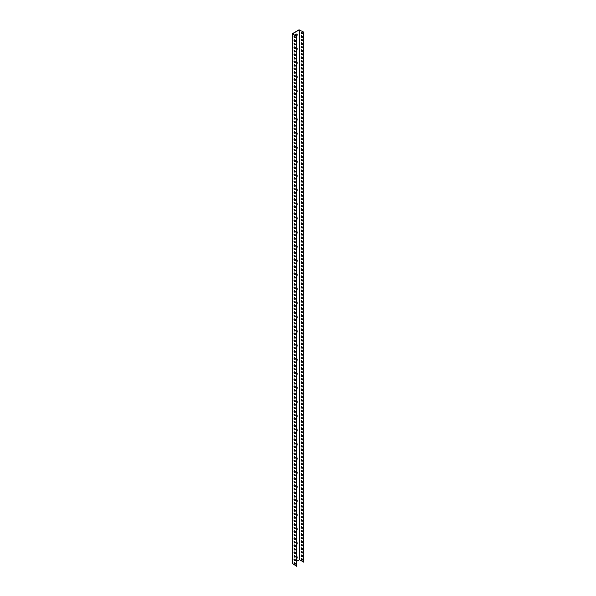 <?xml version="1.0" encoding="UTF-8"?>
<svg xmlns="http://www.w3.org/2000/svg" width="596" height="596" viewBox="0 0 596 596"><rect width="100%" height="100%" fill="white"/><g stroke="black" fill="none" stroke-linecap="round" stroke-linejoin="round"><path stroke-width="0.89" d="M292.614 33.726L299.185 29.934L303.774 32.139L298.961 29.8L292.226 33.816L296.435 36.378L296.435 566.2L292.383 563.421M292.614 33.905L296.666 36.244L296.435 566.2M303.55 32.273L303.55 562.095L299.497 559.756L296.666 561.208M294.029 36.751A0.916 0.529 60 0 1 294.215 36.334A0.916 0.529 60 0 1 295.139 36.863A0.916 0.529 60 0 1 295.139 37.928A0.916 0.529 60 0 1 294.424 37.682A0.916 0.529 60 0 1 294.029 36.751M294.029 40.29A0.916 0.529 60 0 1 294.215 39.865A0.916 0.529 60 0 1 295.139 40.394A0.916 0.529 60 0 1 295.139 41.459A0.916 0.529 60 0 1 294.424 41.213A0.916 0.529 60 0 1 294.029 40.29M294.029 43.821A0.916 0.529 60 0 1 294.215 43.396A0.916 0.529 60 0 1 295.139 43.925A0.916 0.529 60 0 1 295.139 44.991A0.916 0.529 60 0 1 294.424 44.745A0.916 0.529 60 0 1 294.029 43.821M294.029 47.352A0.916 0.529 60 0 1 294.215 46.928A0.916 0.529 60 0 1 295.139 47.456A0.916 0.529 60 0 1 295.139 48.522A0.916 0.529 60 0 1 294.424 48.276A0.916 0.529 60 0 1 294.029 47.352M294.029 50.883A0.916 0.529 60 0 1 294.215 50.459A0.916 0.529 60 0 1 295.139 50.995A0.916 0.529 60 0 1 295.139 52.053A0.916 0.529 60 0 1 294.424 51.807A0.916 0.529 60 0 1 294.029 50.883M294.029 54.415A0.916 0.529 60 0 1 294.215 53.99A0.916 0.529 60 0 1 295.139 54.527A0.916 0.529 60 0 1 295.139 55.584A0.916 0.529 60 0 1 294.424 55.339A0.916 0.529 60 0 1 294.029 54.415M294.029 57.946A0.916 0.529 60 0 1 294.215 57.529A0.916 0.529 60 0 1 295.139 58.058A0.916 0.529 60 0 1 295.139 59.116A0.916 0.529 60 0 1 294.424 58.87A0.916 0.529 60 0 1 294.029 57.946M294.029 61.477A0.916 0.529 60 0 1 294.215 61.06A0.916 0.529 60 0 1 295.139 61.589A0.916 0.529 60 0 1 295.139 62.647A0.916 0.529 60 0 1 294.424 62.401A0.916 0.529 60 0 1 294.029 61.477M294.029 65.009A0.916 0.529 60 0 1 294.215 64.591A0.916 0.529 60 0 1 295.139 65.12A0.916 0.529 60 0 1 295.139 66.186A0.916 0.529 60 0 1 294.424 65.933A0.916 0.529 60 0 1 294.029 65.009M294.029 68.54A0.916 0.529 60 0 1 294.215 68.123A0.916 0.529 60 0 1 295.139 68.652A0.916 0.529 60 0 1 295.139 69.717A0.916 0.529 60 0 1 294.424 69.471A0.916 0.529 60 0 1 294.029 68.54M294.029 72.079A0.916 0.529 60 0 1 294.215 71.654A0.916 0.529 60 0 1 295.139 72.183A0.916 0.529 60 0 1 295.139 73.248A0.916 0.529 60 0 1 294.424 73.003A0.916 0.529 60 0 1 294.029 72.079M294.029 75.61A0.916 0.529 60 0 1 294.215 75.185A0.916 0.529 60 0 1 295.139 75.714A0.916 0.529 60 0 1 295.139 76.78A0.916 0.529 60 0 1 294.424 76.534A0.916 0.529 60 0 1 294.029 75.61M294.029 79.141A0.916 0.529 60 0 1 294.215 78.717A0.916 0.529 60 0 1 295.139 79.253A0.916 0.529 60 0 1 295.139 80.311A0.916 0.529 60 0 1 294.424 80.065A0.916 0.529 60 0 1 294.029 79.141M294.029 82.673A0.916 0.529 60 0 1 294.215 82.248A0.916 0.529 60 0 1 295.139 82.784A0.916 0.529 60 0 1 295.139 83.842A0.916 0.529 60 0 1 294.424 83.596A0.916 0.529 60 0 1 294.029 82.673M294.029 86.204A0.916 0.529 60 0 1 294.215 85.779A0.916 0.529 60 0 1 295.139 86.316A0.916 0.529 60 0 1 295.139 87.374A0.916 0.529 60 0 1 294.424 87.128A0.916 0.529 60 0 1 294.029 86.204M294.029 89.735A0.916 0.529 60 0 1 294.215 89.318A0.916 0.529 60 0 1 295.139 89.847A0.916 0.529 60 0 1 295.139 90.905A0.916 0.529 60 0 1 294.424 90.659A0.916 0.529 60 0 1 294.029 89.735M294.029 93.267A0.916 0.529 60 0 1 294.215 92.849A0.916 0.529 60 0 1 295.139 93.378A0.916 0.529 60 0 1 295.139 94.436A0.916 0.529 60 0 1 294.424 94.19A0.916 0.529 60 0 1 294.029 93.267M294.029 96.798A0.916 0.529 60 0 1 294.215 96.381A0.916 0.529 60 0 1 295.139 96.91A0.916 0.529 60 0 1 295.139 97.975A0.916 0.529 60 0 1 294.424 97.729A0.916 0.529 60 0 1 294.029 96.798M294.029 100.329A0.916 0.529 60 0 1 294.215 99.912A0.916 0.529 60 0 1 295.139 100.441A0.916 0.529 60 0 1 295.139 101.506A0.916 0.529 60 0 1 294.424 101.26A0.916 0.529 60 0 1 294.029 100.329M294.029 103.868A0.916 0.529 60 0 1 294.215 103.443A0.916 0.529 60 0 1 295.139 103.972A0.916 0.529 60 0 1 295.139 105.038A0.916 0.529 60 0 1 294.424 104.792A0.916 0.529 60 0 1 294.029 103.868M294.029 107.399A0.916 0.529 60 0 1 294.215 106.975A0.916 0.529 60 0 1 295.139 107.504A0.916 0.529 60 0 1 295.139 108.569A0.916 0.529 60 0 1 294.424 108.323A0.916 0.529 60 0 1 294.029 107.399M294.029 110.931A0.916 0.529 60 0 1 294.215 110.506A0.916 0.529 60 0 1 295.139 111.042A0.916 0.529 60 0 1 295.139 112.1A0.916 0.529 60 0 1 294.424 111.854A0.916 0.529 60 0 1 294.029 110.931M294.029 114.462A0.916 0.529 60 0 1 294.215 114.037A0.916 0.529 60 0 1 295.139 114.574A0.916 0.529 60 0 1 295.139 115.631A0.916 0.529 60 0 1 294.424 115.386A0.916 0.529 60 0 1 294.029 114.462M294.029 117.993A0.916 0.529 60 0 1 294.215 117.576A0.916 0.529 60 0 1 295.139 118.105A0.916 0.529 60 0 1 295.139 119.163A0.916 0.529 60 0 1 294.424 118.917A0.916 0.529 60 0 1 294.029 117.993M294.029 121.524A0.916 0.529 60 0 1 294.215 121.107A0.916 0.529 60 0 1 295.139 121.636A0.916 0.529 60 0 1 295.139 122.694A0.916 0.529 60 0 1 294.424 122.448A0.916 0.529 60 0 1 294.029 121.524M294.029 125.056A0.916 0.529 60 0 1 294.215 124.639A0.916 0.529 60 0 1 295.139 125.167A0.916 0.529 60 0 1 295.139 126.225A0.916 0.529 60 0 1 294.424 125.98A0.916 0.529 60 0 1 294.029 125.056M294.029 128.587A0.916 0.529 60 0 1 294.215 128.17A0.916 0.529 60 0 1 295.139 128.699A0.916 0.529 60 0 1 295.139 129.764A0.916 0.529 60 0 1 294.424 129.518A0.916 0.529 60 0 1 294.029 128.587M294.029 132.118A0.916 0.529 60 0 1 294.215 131.701A0.916 0.529 60 0 1 295.139 132.23A0.916 0.529 60 0 1 295.139 133.295A0.916 0.529 60 0 1 294.424 133.05A0.916 0.529 60 0 1 294.029 132.118M294.029 135.657A0.916 0.529 60 0 1 294.215 135.232A0.916 0.529 60 0 1 295.139 135.761A0.916 0.529 60 0 1 295.139 136.827A0.916 0.529 60 0 1 294.424 136.581A0.916 0.529 60 0 1 294.029 135.657M294.029 139.188A0.916 0.529 60 0 1 294.215 138.764A0.916 0.529 60 0 1 295.139 139.293A0.916 0.529 60 0 1 295.139 140.358A0.916 0.529 60 0 1 294.424 140.112A0.916 0.529 60 0 1 294.029 139.188M294.029 142.72A0.916 0.529 60 0 1 294.215 142.295A0.916 0.529 60 0 1 295.139 142.831A0.916 0.529 60 0 1 295.139 143.889A0.916 0.529 60 0 1 294.424 143.643A0.916 0.529 60 0 1 294.029 142.72M294.029 146.251A0.916 0.529 60 0 1 294.215 145.826A0.916 0.529 60 0 1 295.139 146.363A0.916 0.529 60 0 1 295.139 147.421A0.916 0.529 60 0 1 294.424 147.175A0.916 0.529 60 0 1 294.029 146.251M294.029 149.782A0.916 0.529 60 0 1 294.215 149.365A0.916 0.529 60 0 1 295.139 149.894A0.916 0.529 60 0 1 295.139 150.952A0.916 0.529 60 0 1 294.424 150.706A0.916 0.529 60 0 1 294.029 149.782M294.029 153.314A0.916 0.529 60 0 1 294.215 152.896A0.916 0.529 60 0 1 295.139 153.425A0.916 0.529 60 0 1 295.139 154.483A0.916 0.529 60 0 1 294.424 154.237A0.916 0.529 60 0 1 294.029 153.314M294.029 156.845A0.916 0.529 60 0 1 294.215 156.428A0.916 0.529 60 0 1 295.139 156.957A0.916 0.529 60 0 1 295.139 158.014A0.916 0.529 60 0 1 294.424 157.769A0.916 0.529 60 0 1 294.029 156.845M294.029 160.376A0.916 0.529 60 0 1 294.215 159.959A0.916 0.529 60 0 1 295.139 160.488A0.916 0.529 60 0 1 295.139 161.553A0.916 0.529 60 0 1 294.424 161.307A0.916 0.529 60 0 1 294.029 160.376M294.029 163.907A0.916 0.529 60 0 1 294.215 163.49A0.916 0.529 60 0 1 295.139 164.019A0.916 0.529 60 0 1 295.139 165.085A0.916 0.529 60 0 1 294.424 164.839A0.916 0.529 60 0 1 294.029 163.907M294.029 167.446A0.916 0.529 60 0 1 294.215 167.022A0.916 0.529 60 0 1 295.139 167.55A0.916 0.529 60 0 1 295.139 168.616A0.916 0.529 60 0 1 294.424 168.37A0.916 0.529 60 0 1 294.029 167.446M294.029 170.977A0.916 0.529 60 0 1 294.215 170.553A0.916 0.529 60 0 1 295.139 171.082A0.916 0.529 60 0 1 295.139 172.147A0.916 0.529 60 0 1 294.424 171.901A0.916 0.529 60 0 1 294.029 170.977M294.029 174.509A0.916 0.529 60 0 1 294.215 174.084A0.916 0.529 60 0 1 295.139 174.621A0.916 0.529 60 0 1 295.139 175.678A0.916 0.529 60 0 1 294.424 175.433A0.916 0.529 60 0 1 294.029 174.509M294.029 178.04A0.916 0.529 60 0 1 294.215 177.615A0.916 0.529 60 0 1 295.139 178.152A0.916 0.529 60 0 1 295.139 179.21A0.916 0.529 60 0 1 294.424 178.964A0.916 0.529 60 0 1 294.029 178.04M294.029 181.571A0.916 0.529 60 0 1 294.215 181.154A0.916 0.529 60 0 1 295.139 181.683A0.916 0.529 60 0 1 295.139 182.741A0.916 0.529 60 0 1 294.424 182.495A0.916 0.529 60 0 1 294.029 181.571M294.029 185.103A0.916 0.529 60 0 1 294.215 184.685A0.916 0.529 60 0 1 295.139 185.214A0.916 0.529 60 0 1 295.139 186.272A0.916 0.529 60 0 1 294.424 186.026A0.916 0.529 60 0 1 294.029 185.103M294.029 188.634A0.916 0.529 60 0 1 294.215 188.217A0.916 0.529 60 0 1 295.139 188.746A0.916 0.529 60 0 1 295.139 189.811A0.916 0.529 60 0 1 294.424 189.558A0.916 0.529 60 0 1 294.029 188.634M294.029 192.165A0.916 0.529 60 0 1 294.215 191.748A0.916 0.529 60 0 1 295.139 192.277A0.916 0.529 60 0 1 295.139 193.342A0.916 0.529 60 0 1 294.424 193.097A0.916 0.529 60 0 1 294.029 192.165M294.029 195.697A0.916 0.529 60 0 1 294.215 195.279A0.916 0.529 60 0 1 295.139 195.808A0.916 0.529 60 0 1 295.139 196.874A0.916 0.529 60 0 1 294.424 196.628A0.916 0.529 60 0 1 294.029 195.697M294.029 199.235A0.916 0.529 60 0 1 294.215 198.811A0.916 0.529 60 0 1 295.139 199.34A0.916 0.529 60 0 1 295.139 200.405A0.916 0.529 60 0 1 294.424 200.159A0.916 0.529 60 0 1 294.029 199.235M294.029 202.767A0.916 0.529 60 0 1 294.215 202.342A0.916 0.529 60 0 1 295.139 202.871A0.916 0.529 60 0 1 295.139 203.936A0.916 0.529 60 0 1 294.424 203.69A0.916 0.529 60 0 1 294.029 202.767M294.029 206.298A0.916 0.529 60 0 1 294.215 205.873A0.916 0.529 60 0 1 295.139 206.41A0.916 0.529 60 0 1 295.139 207.468A0.916 0.529 60 0 1 294.424 207.222A0.916 0.529 60 0 1 294.029 206.298M294.029 209.829A0.916 0.529 60 0 1 294.215 209.405A0.916 0.529 60 0 1 295.139 209.941A0.916 0.529 60 0 1 295.139 210.999A0.916 0.529 60 0 1 294.424 210.753A0.916 0.529 60 0 1 294.029 209.829M294.029 213.361A0.916 0.529 60 0 1 294.215 212.943A0.916 0.529 60 0 1 295.139 213.472A0.916 0.529 60 0 1 295.139 214.53A0.916 0.529 60 0 1 294.424 214.284A0.916 0.529 60 0 1 294.029 213.361M294.029 216.892A0.916 0.529 60 0 1 294.215 216.475A0.916 0.529 60 0 1 295.139 217.004A0.916 0.529 60 0 1 295.139 218.061A0.916 0.529 60 0 1 294.424 217.816A0.916 0.529 60 0 1 294.029 216.892M294.029 220.423A0.916 0.529 60 0 1 294.215 220.006A0.916 0.529 60 0 1 295.139 220.535A0.916 0.529 60 0 1 295.139 221.6A0.916 0.529 60 0 1 294.424 221.347A0.916 0.529 60 0 1 294.029 220.423M294.029 223.954A0.916 0.529 60 0 1 294.215 223.537A0.916 0.529 60 0 1 295.139 224.066A0.916 0.529 60 0 1 295.139 225.132A0.916 0.529 60 0 1 294.424 224.886A0.916 0.529 60 0 1 294.029 223.954M294.029 227.493A0.916 0.529 60 0 1 294.215 227.069A0.916 0.529 60 0 1 295.139 227.597A0.916 0.529 60 0 1 295.139 228.663A0.916 0.529 60 0 1 294.424 228.417A0.916 0.529 60 0 1 294.029 227.493M294.029 231.025A0.916 0.529 60 0 1 294.215 230.6A0.916 0.529 60 0 1 295.139 231.129A0.916 0.529 60 0 1 295.139 232.194A0.916 0.529 60 0 1 294.424 231.948A0.916 0.529 60 0 1 294.029 231.025M294.029 234.556A0.916 0.529 60 0 1 294.215 234.131A0.916 0.529 60 0 1 295.139 234.66A0.916 0.529 60 0 1 295.139 235.725A0.916 0.529 60 0 1 294.424 235.48A0.916 0.529 60 0 1 294.029 234.556M294.029 238.087A0.916 0.529 60 0 1 294.215 237.662A0.916 0.529 60 0 1 295.139 238.199A0.916 0.529 60 0 1 295.139 239.257A0.916 0.529 60 0 1 294.424 239.011A0.916 0.529 60 0 1 294.029 238.087M294.029 241.618A0.916 0.529 60 0 1 294.215 241.194A0.916 0.529 60 0 1 295.139 241.73A0.916 0.529 60 0 1 295.139 242.788A0.916 0.529 60 0 1 294.424 242.542A0.916 0.529 60 0 1 294.029 241.618M294.029 245.15A0.916 0.529 60 0 1 294.215 244.732A0.916 0.529 60 0 1 295.139 245.261A0.916 0.529 60 0 1 295.139 246.319A0.916 0.529 60 0 1 294.424 246.073A0.916 0.529 60 0 1 294.029 245.15M294.029 248.681A0.916 0.529 60 0 1 294.215 248.264A0.916 0.529 60 0 1 295.139 248.793A0.916 0.529 60 0 1 295.139 249.851A0.916 0.529 60 0 1 294.424 249.605A0.916 0.529 60 0 1 294.029 248.681M294.029 252.212A0.916 0.529 60 0 1 294.215 251.795A0.916 0.529 60 0 1 295.139 252.324A0.916 0.529 60 0 1 295.139 253.389A0.916 0.529 60 0 1 294.424 253.136A0.916 0.529 60 0 1 294.029 252.212M294.029 255.744A0.916 0.529 60 0 1 294.215 255.326A0.916 0.529 60 0 1 295.139 255.855A0.916 0.529 60 0 1 295.139 256.921A0.916 0.529 60 0 1 294.424 256.675A0.916 0.529 60 0 1 294.029 255.744M294.029 259.282A0.916 0.529 60 0 1 294.215 258.858A0.916 0.529 60 0 1 295.139 259.387A0.916 0.529 60 0 1 295.139 260.452A0.916 0.529 60 0 1 294.424 260.206A0.916 0.529 60 0 1 294.029 259.282M294.029 262.814A0.916 0.529 60 0 1 294.215 262.389A0.916 0.529 60 0 1 295.139 262.918A0.916 0.529 60 0 1 295.139 263.983A0.916 0.529 60 0 1 294.424 263.737A0.916 0.529 60 0 1 294.029 262.814M294.029 266.345A0.916 0.529 60 0 1 294.215 265.92A0.916 0.529 60 0 1 295.139 266.457A0.916 0.529 60 0 1 295.139 267.515A0.916 0.529 60 0 1 294.424 267.269A0.916 0.529 60 0 1 294.029 266.345M294.029 269.876A0.916 0.529 60 0 1 294.215 269.452A0.916 0.529 60 0 1 295.139 269.988A0.916 0.529 60 0 1 295.139 271.046A0.916 0.529 60 0 1 294.424 270.8A0.916 0.529 60 0 1 294.029 269.876M294.029 273.408A0.916 0.529 60 0 1 294.215 272.983A0.916 0.529 60 0 1 295.139 273.519A0.916 0.529 60 0 1 295.139 274.577A0.916 0.529 60 0 1 294.424 274.331A0.916 0.529 60 0 1 294.029 273.408M294.029 276.939A0.916 0.529 60 0 1 294.215 276.522A0.916 0.529 60 0 1 295.139 277.051A0.916 0.529 60 0 1 295.139 278.108A0.916 0.529 60 0 1 294.424 277.863A0.916 0.529 60 0 1 294.029 276.939M294.029 280.47A0.916 0.529 60 0 1 294.215 280.053A0.916 0.529 60 0 1 295.139 280.582A0.916 0.529 60 0 1 295.139 281.64A0.916 0.529 60 0 1 294.424 281.394A0.916 0.529 60 0 1 294.029 280.47M294.029 284.001A0.916 0.529 60 0 1 294.215 283.584A0.916 0.529 60 0 1 295.139 284.113A0.916 0.529 60 0 1 295.139 285.179A0.916 0.529 60 0 1 294.424 284.925A0.916 0.529 60 0 1 294.029 284.001M294.029 287.533A0.916 0.529 60 0 1 294.215 287.116A0.916 0.529 60 0 1 295.139 287.644A0.916 0.529 60 0 1 295.139 288.71A0.916 0.529 60 0 1 294.424 288.464A0.916 0.529 60 0 1 294.029 287.533M294.029 291.072A0.916 0.529 60 0 1 294.215 290.647A0.916 0.529 60 0 1 295.139 291.176A0.916 0.529 60 0 1 295.139 292.241A0.916 0.529 60 0 1 294.424 291.995A0.916 0.529 60 0 1 294.029 291.072M294.029 294.603A0.916 0.529 60 0 1 294.215 294.178A0.916 0.529 60 0 1 295.139 294.707A0.916 0.529 60 0 1 295.139 295.772A0.916 0.529 60 0 1 294.424 295.527A0.916 0.529 60 0 1 294.029 294.603M294.029 298.134A0.916 0.529 60 0 1 294.215 297.709A0.916 0.529 60 0 1 295.139 298.246A0.916 0.529 60 0 1 295.139 299.304A0.916 0.529 60 0 1 294.424 299.058A0.916 0.529 60 0 1 294.029 298.134M294.029 301.665A0.916 0.529 60 0 1 294.215 301.241A0.916 0.529 60 0 1 295.139 301.777A0.916 0.529 60 0 1 295.139 302.835A0.916 0.529 60 0 1 294.424 302.589A0.916 0.529 60 0 1 294.029 301.665M294.029 305.197A0.916 0.529 60 0 1 294.215 304.78A0.916 0.529 60 0 1 295.139 305.308A0.916 0.529 60 0 1 295.139 306.366A0.916 0.529 60 0 1 294.424 306.12A0.916 0.529 60 0 1 294.029 305.197M294.029 308.728A0.916 0.529 60 0 1 294.215 308.311A0.916 0.529 60 0 1 295.139 308.84A0.916 0.529 60 0 1 295.139 309.898A0.916 0.529 60 0 1 294.424 309.652A0.916 0.529 60 0 1 294.029 308.728M294.029 312.259A0.916 0.529 60 0 1 294.215 311.842A0.916 0.529 60 0 1 295.139 312.371A0.916 0.529 60 0 1 295.139 313.429A0.916 0.529 60 0 1 294.424 313.183A0.916 0.529 60 0 1 294.029 312.259M294.029 315.791A0.916 0.529 60 0 1 294.215 315.373A0.916 0.529 60 0 1 295.139 315.902A0.916 0.529 60 0 1 295.139 316.968A0.916 0.529 60 0 1 294.424 316.722A0.916 0.529 60 0 1 294.029 315.791M294.029 319.322A0.916 0.529 60 0 1 294.215 318.905A0.916 0.529 60 0 1 295.139 319.434A0.916 0.529 60 0 1 295.139 320.499A0.916 0.529 60 0 1 294.424 320.253A0.916 0.529 60 0 1 294.029 319.322M294.029 322.861A0.916 0.529 60 0 1 294.215 322.436A0.916 0.529 60 0 1 295.139 322.965A0.916 0.529 60 0 1 295.139 324.03A0.916 0.529 60 0 1 294.424 323.784A0.916 0.529 60 0 1 294.029 322.861M294.029 326.392A0.916 0.529 60 0 1 294.215 325.967A0.916 0.529 60 0 1 295.139 326.496A0.916 0.529 60 0 1 295.139 327.562A0.916 0.529 60 0 1 294.424 327.316A0.916 0.529 60 0 1 294.029 326.392M294.029 329.923A0.916 0.529 60 0 1 294.215 329.499A0.916 0.529 60 0 1 295.139 330.035A0.916 0.529 60 0 1 295.139 331.093A0.916 0.529 60 0 1 294.424 330.847A0.916 0.529 60 0 1 294.029 329.923M294.029 333.455A0.916 0.529 60 0 1 294.215 333.03A0.916 0.529 60 0 1 295.139 333.566A0.916 0.529 60 0 1 295.139 334.624A0.916 0.529 60 0 1 294.424 334.378A0.916 0.529 60 0 1 294.029 333.455M294.029 336.986A0.916 0.529 60 0 1 294.215 336.569A0.916 0.529 60 0 1 295.139 337.098A0.916 0.529 60 0 1 295.139 338.155A0.916 0.529 60 0 1 294.424 337.91A0.916 0.529 60 0 1 294.029 336.986M294.029 340.517A0.916 0.529 60 0 1 294.215 340.1A0.916 0.529 60 0 1 295.139 340.629A0.916 0.529 60 0 1 295.139 341.687A0.916 0.529 60 0 1 294.424 341.441A0.916 0.529 60 0 1 294.029 340.517M294.029 344.048A0.916 0.529 60 0 1 294.215 343.631A0.916 0.529 60 0 1 295.139 344.16A0.916 0.529 60 0 1 295.139 345.218A0.916 0.529 60 0 1 294.424 344.972A0.916 0.529 60 0 1 294.029 344.048M294.029 347.58A0.916 0.529 60 0 1 294.215 347.163A0.916 0.529 60 0 1 295.139 347.691A0.916 0.529 60 0 1 295.139 348.757A0.916 0.529 60 0 1 294.424 348.511A0.916 0.529 60 0 1 294.029 347.58M294.029 351.111A0.916 0.529 60 0 1 294.215 350.694A0.916 0.529 60 0 1 295.139 351.223A0.916 0.529 60 0 1 295.139 352.288A0.916 0.529 60 0 1 294.424 352.042A0.916 0.529 60 0 1 294.029 351.111M294.029 354.65A0.916 0.529 60 0 1 294.215 354.225A0.916 0.529 60 0 1 295.139 354.754A0.916 0.529 60 0 1 295.139 355.819A0.916 0.529 60 0 1 294.424 355.574A0.916 0.529 60 0 1 294.029 354.65M294.029 358.181A0.916 0.529 60 0 1 294.215 357.756A0.916 0.529 60 0 1 295.139 358.285A0.916 0.529 60 0 1 295.139 359.351A0.916 0.529 60 0 1 294.424 359.105A0.916 0.529 60 0 1 294.029 358.181M294.029 361.712A0.916 0.529 60 0 1 294.215 361.288A0.916 0.529 60 0 1 295.139 361.824A0.916 0.529 60 0 1 295.139 362.882A0.916 0.529 60 0 1 294.424 362.636A0.916 0.529 60 0 1 294.029 361.712M294.029 365.244A0.916 0.529 60 0 1 294.215 364.819A0.916 0.529 60 0 1 295.139 365.355A0.916 0.529 60 0 1 295.139 366.413A0.916 0.529 60 0 1 294.424 366.168A0.916 0.529 60 0 1 294.029 365.244M294.029 368.775A0.916 0.529 60 0 1 294.215 368.358A0.916 0.529 60 0 1 295.139 368.887A0.916 0.529 60 0 1 295.139 369.945A0.916 0.529 60 0 1 294.424 369.699A0.916 0.529 60 0 1 294.029 368.775M294.029 372.306A0.916 0.529 60 0 1 294.215 371.889A0.916 0.529 60 0 1 295.139 372.418A0.916 0.529 60 0 1 295.139 373.476A0.916 0.529 60 0 1 294.424 373.23A0.916 0.529 60 0 1 294.029 372.306M294.029 375.838A0.916 0.529 60 0 1 294.215 375.42A0.916 0.529 60 0 1 295.139 375.949A0.916 0.529 60 0 1 295.139 377.007A0.916 0.529 60 0 1 294.424 376.761A0.916 0.529 60 0 1 294.029 375.838M294.029 379.369A0.916 0.529 60 0 1 294.215 378.952A0.916 0.529 60 0 1 295.139 379.481A0.916 0.529 60 0 1 295.139 380.546A0.916 0.529 60 0 1 294.424 380.3A0.916 0.529 60 0 1 294.029 379.369M294.029 382.9A0.916 0.529 60 0 1 294.215 382.483A0.916 0.529 60 0 1 295.139 383.012A0.916 0.529 60 0 1 295.139 384.077A0.916 0.529 60 0 1 294.424 383.831A0.916 0.529 60 0 1 294.029 382.9M294.029 386.439A0.916 0.529 60 0 1 294.215 386.014A0.916 0.529 60 0 1 295.139 386.543A0.916 0.529 60 0 1 295.139 387.609A0.916 0.529 60 0 1 294.424 387.363A0.916 0.529 60 0 1 294.029 386.439M294.029 389.97A0.916 0.529 60 0 1 294.215 389.546A0.916 0.529 60 0 1 295.139 390.075A0.916 0.529 60 0 1 295.139 391.14A0.916 0.529 60 0 1 294.424 390.894A0.916 0.529 60 0 1 294.029 389.97M294.029 393.502A0.916 0.529 60 0 1 294.215 393.077A0.916 0.529 60 0 1 295.139 393.613A0.916 0.529 60 0 1 295.139 394.671A0.916 0.529 60 0 1 294.424 394.425A0.916 0.529 60 0 1 294.029 393.502M294.029 397.033A0.916 0.529 60 0 1 294.215 396.608A0.916 0.529 60 0 1 295.139 397.145A0.916 0.529 60 0 1 295.139 398.202A0.916 0.529 60 0 1 294.424 397.957A0.916 0.529 60 0 1 294.029 397.033M294.029 400.564A0.916 0.529 60 0 1 294.215 400.147A0.916 0.529 60 0 1 295.139 400.676A0.916 0.529 60 0 1 295.139 401.734A0.916 0.529 60 0 1 294.424 401.488A0.916 0.529 60 0 1 294.029 400.564M294.029 404.095A0.916 0.529 60 0 1 294.215 403.678A0.916 0.529 60 0 1 295.139 404.207A0.916 0.529 60 0 1 295.139 405.265A0.916 0.529 60 0 1 294.424 405.019A0.916 0.529 60 0 1 294.029 404.095M294.029 407.627A0.916 0.529 60 0 1 294.215 407.21A0.916 0.529 60 0 1 295.139 407.738A0.916 0.529 60 0 1 295.139 408.804A0.916 0.529 60 0 1 294.424 408.551A0.916 0.529 60 0 1 294.029 407.627M294.029 411.158A0.916 0.529 60 0 1 294.215 410.741A0.916 0.529 60 0 1 295.139 411.27A0.916 0.529 60 0 1 295.139 412.335A0.916 0.529 60 0 1 294.424 412.089A0.916 0.529 60 0 1 294.029 411.158M294.029 414.697A0.916 0.529 60 0 1 294.215 414.272A0.916 0.529 60 0 1 295.139 414.801A0.916 0.529 60 0 1 295.139 415.866A0.916 0.529 60 0 1 294.424 415.621A0.916 0.529 60 0 1 294.029 414.697M294.029 418.228A0.916 0.529 60 0 1 294.215 417.803A0.916 0.529 60 0 1 295.139 418.332A0.916 0.529 60 0 1 295.139 419.398A0.916 0.529 60 0 1 294.424 419.152A0.916 0.529 60 0 1 294.029 418.228M294.029 421.759A0.916 0.529 60 0 1 294.215 421.335A0.916 0.529 60 0 1 295.139 421.864A0.916 0.529 60 0 1 295.139 422.929A0.916 0.529 60 0 1 294.424 422.683A0.916 0.529 60 0 1 294.029 421.759M294.029 425.291A0.916 0.529 60 0 1 294.215 424.866A0.916 0.529 60 0 1 295.139 425.402A0.916 0.529 60 0 1 295.139 426.46A0.916 0.529 60 0 1 294.424 426.214A0.916 0.529 60 0 1 294.029 425.291M294.029 428.822A0.916 0.529 60 0 1 294.215 428.397A0.916 0.529 60 0 1 295.139 428.934A0.916 0.529 60 0 1 295.139 429.992A0.916 0.529 60 0 1 294.424 429.746A0.916 0.529 60 0 1 294.029 428.822M294.029 432.353A0.916 0.529 60 0 1 294.215 431.936A0.916 0.529 60 0 1 295.139 432.465A0.916 0.529 60 0 1 295.139 433.523A0.916 0.529 60 0 1 294.424 433.277A0.916 0.529 60 0 1 294.029 432.353M294.029 435.885A0.916 0.529 60 0 1 294.215 435.467A0.916 0.529 60 0 1 295.139 435.996A0.916 0.529 60 0 1 295.139 437.054A0.916 0.529 60 0 1 294.424 436.808A0.916 0.529 60 0 1 294.029 435.885M294.029 439.416A0.916 0.529 60 0 1 294.215 438.999A0.916 0.529 60 0 1 295.139 439.528A0.916 0.529 60 0 1 295.139 440.593A0.916 0.529 60 0 1 294.424 440.34A0.916 0.529 60 0 1 294.029 439.416M294.029 442.947A0.916 0.529 60 0 1 294.215 442.53A0.916 0.529 60 0 1 295.139 443.059A0.916 0.529 60 0 1 295.139 444.124A0.916 0.529 60 0 1 294.424 443.878A0.916 0.529 60 0 1 294.029 442.947M294.029 446.486A0.916 0.529 60 0 1 294.215 446.061A0.916 0.529 60 0 1 295.139 446.59A0.916 0.529 60 0 1 295.139 447.656A0.916 0.529 60 0 1 294.424 447.41A0.916 0.529 60 0 1 294.029 446.486M294.029 450.017A0.916 0.529 60 0 1 294.215 449.593A0.916 0.529 60 0 1 295.139 450.122A0.916 0.529 60 0 1 295.139 451.187A0.916 0.529 60 0 1 294.424 450.941A0.916 0.529 60 0 1 294.029 450.017M294.029 453.549A0.916 0.529 60 0 1 294.215 453.124A0.916 0.529 60 0 1 295.139 453.66A0.916 0.529 60 0 1 295.139 454.718A0.916 0.529 60 0 1 294.424 454.472A0.916 0.529 60 0 1 294.029 453.549M294.029 457.08A0.916 0.529 60 0 1 294.215 456.655A0.916 0.529 60 0 1 295.139 457.192A0.916 0.529 60 0 1 295.139 458.25A0.916 0.529 60 0 1 294.424 458.004A0.916 0.529 60 0 1 294.029 457.08M294.029 460.611A0.916 0.529 60 0 1 294.215 460.187A0.916 0.529 60 0 1 295.139 460.723A0.916 0.529 60 0 1 295.139 461.781A0.916 0.529 60 0 1 294.424 461.535A0.916 0.529 60 0 1 294.029 460.611M294.029 464.142A0.916 0.529 60 0 1 294.215 463.725A0.916 0.529 60 0 1 295.139 464.254A0.916 0.529 60 0 1 295.139 465.312A0.916 0.529 60 0 1 294.424 465.066A0.916 0.529 60 0 1 294.029 464.142M294.029 467.674A0.916 0.529 60 0 1 294.215 467.257A0.916 0.529 60 0 1 295.139 467.785A0.916 0.529 60 0 1 295.139 468.843A0.916 0.529 60 0 1 294.424 468.598A0.916 0.529 60 0 1 294.029 467.674M294.029 471.205A0.916 0.529 60 0 1 294.215 470.788A0.916 0.529 60 0 1 295.139 471.317A0.916 0.529 60 0 1 295.139 472.382A0.916 0.529 60 0 1 294.424 472.129A0.916 0.529 60 0 1 294.029 471.205M294.029 474.736A0.916 0.529 60 0 1 294.215 474.319A0.916 0.529 60 0 1 295.139 474.848A0.916 0.529 60 0 1 295.139 475.913A0.916 0.529 60 0 1 294.424 475.668A0.916 0.529 60 0 1 294.029 474.736M294.029 478.275A0.916 0.529 60 0 1 294.215 477.85A0.916 0.529 60 0 1 295.139 478.379A0.916 0.529 60 0 1 295.139 479.445A0.916 0.529 60 0 1 294.424 479.199A0.916 0.529 60 0 1 294.029 478.275M294.029 481.806A0.916 0.529 60 0 1 294.215 481.382A0.916 0.529 60 0 1 295.139 481.911A0.916 0.529 60 0 1 295.139 482.976A0.916 0.529 60 0 1 294.424 482.73A0.916 0.529 60 0 1 294.029 481.806M294.029 485.338A0.916 0.529 60 0 1 294.215 484.913A0.916 0.529 60 0 1 295.139 485.449A0.916 0.529 60 0 1 295.139 486.507A0.916 0.529 60 0 1 294.424 486.262A0.916 0.529 60 0 1 294.029 485.338M294.029 488.869A0.916 0.529 60 0 1 294.215 488.444A0.916 0.529 60 0 1 295.139 488.981A0.916 0.529 60 0 1 295.139 490.039A0.916 0.529 60 0 1 294.424 489.793A0.916 0.529 60 0 1 294.029 488.869M294.029 492.4A0.916 0.529 60 0 1 294.215 491.983A0.916 0.529 60 0 1 295.139 492.512A0.916 0.529 60 0 1 295.139 493.57A0.916 0.529 60 0 1 294.424 493.324A0.916 0.529 60 0 1 294.029 492.4M294.029 495.932A0.916 0.529 60 0 1 294.215 495.514A0.916 0.529 60 0 1 295.139 496.043A0.916 0.529 60 0 1 295.139 497.101A0.916 0.529 60 0 1 294.424 496.855A0.916 0.529 60 0 1 294.029 495.932M294.029 499.463A0.916 0.529 60 0 1 294.215 499.046A0.916 0.529 60 0 1 295.139 499.575A0.916 0.529 60 0 1 295.139 500.633A0.916 0.529 60 0 1 294.424 500.387A0.916 0.529 60 0 1 294.029 499.463M294.029 502.994A0.916 0.529 60 0 1 294.215 502.577A0.916 0.529 60 0 1 295.139 503.106A0.916 0.529 60 0 1 295.139 504.171A0.916 0.529 60 0 1 294.424 503.925A0.916 0.529 60 0 1 294.029 502.994M294.029 506.525A0.916 0.529 60 0 1 294.215 506.108A0.916 0.529 60 0 1 295.139 506.637A0.916 0.529 60 0 1 295.139 507.703A0.916 0.529 60 0 1 294.424 507.457A0.916 0.529 60 0 1 294.029 506.525M294.029 510.064A0.916 0.529 60 0 1 294.215 509.64A0.916 0.529 60 0 1 295.139 510.169A0.916 0.529 60 0 1 295.139 511.234A0.916 0.529 60 0 1 294.424 510.988A0.916 0.529 60 0 1 294.029 510.064M294.029 513.596A0.916 0.529 60 0 1 294.215 513.171A0.916 0.529 60 0 1 295.139 513.7A0.916 0.529 60 0 1 295.139 514.765A0.916 0.529 60 0 1 294.424 514.519A0.916 0.529 60 0 1 294.029 513.596M294.029 517.127A0.916 0.529 60 0 1 294.215 516.702A0.916 0.529 60 0 1 295.139 517.239A0.916 0.529 60 0 1 295.139 518.297A0.916 0.529 60 0 1 294.424 518.051A0.916 0.529 60 0 1 294.029 517.127M294.029 520.658A0.916 0.529 60 0 1 294.215 520.233A0.916 0.529 60 0 1 295.139 520.77A0.916 0.529 60 0 1 295.139 521.828A0.916 0.529 60 0 1 294.424 521.582A0.916 0.529 60 0 1 294.029 520.658M294.029 524.189A0.916 0.529 60 0 1 294.215 523.772A0.916 0.529 60 0 1 295.139 524.301A0.916 0.529 60 0 1 295.139 525.359A0.916 0.529 60 0 1 294.424 525.113A0.916 0.529 60 0 1 294.029 524.189M294.029 527.721A0.916 0.529 60 0 1 294.215 527.304A0.916 0.529 60 0 1 295.139 527.832A0.916 0.529 60 0 1 295.139 528.89A0.916 0.529 60 0 1 294.424 528.645A0.916 0.529 60 0 1 294.029 527.721M294.029 531.252A0.916 0.529 60 0 1 294.215 530.835A0.916 0.529 60 0 1 295.139 531.364A0.916 0.529 60 0 1 295.139 532.422A0.916 0.529 60 0 1 294.424 532.176A0.916 0.529 60 0 1 294.029 531.252M294.029 534.783A0.916 0.529 60 0 1 294.215 534.366A0.916 0.529 60 0 1 295.139 534.895A0.916 0.529 60 0 1 295.139 535.96A0.916 0.529 60 0 1 294.424 535.715A0.916 0.529 60 0 1 294.029 534.783M294.029 538.315A0.916 0.529 60 0 1 294.215 537.897A0.916 0.529 60 0 1 295.139 538.426A0.916 0.529 60 0 1 295.139 539.492A0.916 0.529 60 0 1 294.424 539.246A0.916 0.529 60 0 1 294.029 538.315M294.029 541.853A0.916 0.529 60 0 1 294.215 541.429A0.916 0.529 60 0 1 295.139 541.958A0.916 0.529 60 0 1 295.139 543.023A0.916 0.529 60 0 1 294.424 542.777A0.916 0.529 60 0 1 294.029 541.853M294.029 545.385A0.916 0.529 60 0 1 294.215 544.96A0.916 0.529 60 0 1 295.139 545.489A0.916 0.529 60 0 1 295.139 546.554A0.916 0.529 60 0 1 294.424 546.308A0.916 0.529 60 0 1 294.029 545.385M294.029 548.916A0.916 0.529 60 0 1 294.215 548.491A0.916 0.529 60 0 1 295.139 549.028A0.916 0.529 60 0 1 295.139 550.086A0.916 0.529 60 0 1 294.424 549.84A0.916 0.529 60 0 1 294.029 548.916M294.029 552.447A0.916 0.529 60 0 1 294.215 552.023A0.916 0.529 60 0 1 295.139 552.559A0.916 0.529 60 0 1 295.139 553.617A0.916 0.529 60 0 1 294.424 553.371A0.916 0.529 60 0 1 294.029 552.447M294.029 555.979A0.916 0.529 60 0 1 294.215 555.561A0.916 0.529 60 0 1 295.139 556.09A0.916 0.529 60 0 1 295.139 557.148A0.916 0.529 60 0 1 294.424 556.902A0.916 0.529 60 0 1 294.029 555.979M294.029 559.51A0.916 0.529 60 0 1 294.215 559.093A0.916 0.529 60 0 1 295.139 559.622A0.916 0.529 60 0 1 295.139 560.68A0.916 0.529 60 0 1 294.424 560.434A0.916 0.529 60 0 1 294.029 559.51M294.029 563.041A0.916 0.529 60 0 1 294.215 562.624A0.916 0.529 60 0 1 295.139 563.153A0.916 0.529 60 0 1 295.139 564.211A0.916 0.529 60 0 1 294.424 563.965A0.916 0.529 60 0 1 294.029 563.041M295.236 37.831A0.916 0.529 60 0 1 294.58 37.466A0.916 0.529 60 0 1 294.253 36.624A0.916 0.529 60 0 1 294.35 36.289M295.236 41.362A0.916 0.529 60 0 1 294.58 40.997A0.916 0.529 60 0 1 294.253 40.155A0.916 0.529 60 0 1 294.35 39.828M295.236 44.901A0.916 0.529 60 0 1 294.58 44.529A0.916 0.529 60 0 1 294.253 43.687A0.916 0.529 60 0 1 294.35 43.359M295.236 48.432A0.916 0.529 60 0 1 294.58 48.06A0.916 0.529 60 0 1 294.253 47.218A0.916 0.529 60 0 1 294.35 46.89M295.236 51.964A0.916 0.529 60 0 1 294.58 51.591A0.916 0.529 60 0 1 294.253 50.749A0.916 0.529 60 0 1 294.35 50.422M295.236 55.495A0.916 0.529 60 0 1 294.58 55.123A0.916 0.529 60 0 1 294.253 54.281A0.916 0.529 60 0 1 294.35 53.953M295.236 59.026A0.916 0.529 60 0 1 294.58 58.654A0.916 0.529 60 0 1 294.253 57.812A0.916 0.529 60 0 1 294.35 57.484M295.236 62.558A0.916 0.529 60 0 1 294.58 62.185A0.916 0.529 60 0 1 294.253 61.343A0.916 0.529 60 0 1 294.35 61.016M295.236 66.089A0.916 0.529 60 0 1 294.58 65.716A0.916 0.529 60 0 1 294.253 64.882A0.916 0.529 60 0 1 294.35 64.547M295.236 69.62A0.916 0.529 60 0 1 294.58 69.255A0.916 0.529 60 0 1 294.253 68.413A0.916 0.529 60 0 1 294.35 68.078M295.236 73.152A0.916 0.529 60 0 1 294.58 72.787A0.916 0.529 60 0 1 294.253 71.945A0.916 0.529 60 0 1 294.35 71.617M295.236 76.69A0.916 0.529 60 0 1 294.58 76.318A0.916 0.529 60 0 1 294.253 75.476A0.916 0.529 60 0 1 294.35 75.148M295.236 80.222A0.916 0.529 60 0 1 294.58 79.849A0.916 0.529 60 0 1 294.253 79.007A0.916 0.529 60 0 1 294.35 78.679M295.236 83.753A0.916 0.529 60 0 1 294.58 83.38A0.916 0.529 60 0 1 294.253 82.539A0.916 0.529 60 0 1 294.35 82.211M295.236 87.284A0.916 0.529 60 0 1 294.58 86.912A0.916 0.529 60 0 1 294.253 86.07A0.916 0.529 60 0 1 294.35 85.742M295.236 90.816A0.916 0.529 60 0 1 294.58 90.443A0.916 0.529 60 0 1 294.253 89.601A0.916 0.529 60 0 1 294.35 89.273M295.236 94.347A0.916 0.529 60 0 1 294.58 93.974A0.916 0.529 60 0 1 294.253 93.132A0.916 0.529 60 0 1 294.35 92.805M295.236 97.878A0.916 0.529 60 0 1 294.58 97.506A0.916 0.529 60 0 1 294.253 96.671A0.916 0.529 60 0 1 294.35 96.336M295.236 101.409A0.916 0.529 60 0 1 294.58 101.044A0.916 0.529 60 0 1 294.253 100.203A0.916 0.529 60 0 1 294.35 99.867M295.236 104.948A0.916 0.529 60 0 1 294.58 104.576A0.916 0.529 60 0 1 294.253 103.734A0.916 0.529 60 0 1 294.35 103.406M295.236 108.479A0.916 0.529 60 0 1 294.58 108.107A0.916 0.529 60 0 1 294.253 107.265A0.916 0.529 60 0 1 294.35 106.937M295.236 112.011A0.916 0.529 60 0 1 294.58 111.638A0.916 0.529 60 0 1 294.253 110.796A0.916 0.529 60 0 1 294.35 110.469M295.236 115.542A0.916 0.529 60 0 1 294.58 115.17A0.916 0.529 60 0 1 294.253 114.328A0.916 0.529 60 0 1 294.35 114M295.236 119.073A0.916 0.529 60 0 1 294.58 118.701A0.916 0.529 60 0 1 294.253 117.859A0.916 0.529 60 0 1 294.35 117.531M295.236 122.605A0.916 0.529 60 0 1 294.58 122.232A0.916 0.529 60 0 1 294.253 121.39A0.916 0.529 60 0 1 294.35 121.062M295.236 126.136A0.916 0.529 60 0 1 294.58 125.763A0.916 0.529 60 0 1 294.253 124.922A0.916 0.529 60 0 1 294.35 124.594M295.236 129.667A0.916 0.529 60 0 1 294.58 129.295A0.916 0.529 60 0 1 294.253 128.46A0.916 0.529 60 0 1 294.35 128.125M295.236 133.199A0.916 0.529 60 0 1 294.58 132.834A0.916 0.529 60 0 1 294.253 131.992A0.916 0.529 60 0 1 294.35 131.656M295.236 136.737A0.916 0.529 60 0 1 294.58 136.365A0.916 0.529 60 0 1 294.253 135.523A0.916 0.529 60 0 1 294.35 135.195M295.236 140.269A0.916 0.529 60 0 1 294.58 139.896A0.916 0.529 60 0 1 294.253 139.054A0.916 0.529 60 0 1 294.35 138.726M295.236 143.8A0.916 0.529 60 0 1 294.58 143.427A0.916 0.529 60 0 1 294.253 142.586A0.916 0.529 60 0 1 294.35 142.258M295.236 147.331A0.916 0.529 60 0 1 294.58 146.959A0.916 0.529 60 0 1 294.253 146.117A0.916 0.529 60 0 1 294.35 145.789M295.236 150.863A0.916 0.529 60 0 1 294.58 150.49A0.916 0.529 60 0 1 294.253 149.648A0.916 0.529 60 0 1 294.35 149.32M295.236 154.394A0.916 0.529 60 0 1 294.58 154.021A0.916 0.529 60 0 1 294.253 153.179A0.916 0.529 60 0 1 294.35 152.852M295.236 157.925A0.916 0.529 60 0 1 294.58 157.553A0.916 0.529 60 0 1 294.253 156.711A0.916 0.529 60 0 1 294.35 156.383M295.236 161.456A0.916 0.529 60 0 1 294.58 161.084A0.916 0.529 60 0 1 294.253 160.249A0.916 0.529 60 0 1 294.35 159.914M295.236 164.988A0.916 0.529 60 0 1 294.58 164.623A0.916 0.529 60 0 1 294.253 163.781A0.916 0.529 60 0 1 294.35 163.446M295.236 168.526A0.916 0.529 60 0 1 294.58 168.154A0.916 0.529 60 0 1 294.253 167.312A0.916 0.529 60 0 1 294.35 166.984M295.236 172.058A0.916 0.529 60 0 1 294.58 171.685A0.916 0.529 60 0 1 294.253 170.843A0.916 0.529 60 0 1 294.35 170.516M295.236 175.589A0.916 0.529 60 0 1 294.58 175.217A0.916 0.529 60 0 1 294.253 174.375A0.916 0.529 60 0 1 294.35 174.047M295.236 179.12A0.916 0.529 60 0 1 294.58 178.748A0.916 0.529 60 0 1 294.253 177.906A0.916 0.529 60 0 1 294.35 177.578M295.236 182.652A0.916 0.529 60 0 1 294.58 182.279A0.916 0.529 60 0 1 294.253 181.437A0.916 0.529 60 0 1 294.35 181.109M295.236 186.183A0.916 0.529 60 0 1 294.58 185.81A0.916 0.529 60 0 1 294.253 184.969A0.916 0.529 60 0 1 294.35 184.641M295.236 189.714A0.916 0.529 60 0 1 294.58 189.342A0.916 0.529 60 0 1 294.253 188.5A0.916 0.529 60 0 1 294.35 188.172M295.236 193.246A0.916 0.529 60 0 1 294.58 192.873A0.916 0.529 60 0 1 294.253 192.039A0.916 0.529 60 0 1 294.35 191.703M295.236 196.777A0.916 0.529 60 0 1 294.58 196.412A0.916 0.529 60 0 1 294.253 195.57A0.916 0.529 60 0 1 294.35 195.235M295.236 200.316A0.916 0.529 60 0 1 294.58 199.943A0.916 0.529 60 0 1 294.253 199.101A0.916 0.529 60 0 1 294.35 198.773M295.236 203.847A0.916 0.529 60 0 1 294.58 203.474A0.916 0.529 60 0 1 294.253 202.633A0.916 0.529 60 0 1 294.35 202.305M295.236 207.378A0.916 0.529 60 0 1 294.58 207.006A0.916 0.529 60 0 1 294.253 206.164A0.916 0.529 60 0 1 294.35 205.836M295.236 210.91A0.916 0.529 60 0 1 294.58 210.537A0.916 0.529 60 0 1 294.253 209.695A0.916 0.529 60 0 1 294.35 209.367M295.236 214.441A0.916 0.529 60 0 1 294.58 214.068A0.916 0.529 60 0 1 294.253 213.226A0.916 0.529 60 0 1 294.35 212.899M295.236 217.972A0.916 0.529 60 0 1 294.58 217.6A0.916 0.529 60 0 1 294.253 216.758A0.916 0.529 60 0 1 294.35 216.43M295.236 221.503A0.916 0.529 60 0 1 294.58 221.131A0.916 0.529 60 0 1 294.253 220.296A0.916 0.529 60 0 1 294.35 219.961M295.236 225.035A0.916 0.529 60 0 1 294.58 224.67A0.916 0.529 60 0 1 294.253 223.828A0.916 0.529 60 0 1 294.35 223.493M295.236 228.566A0.916 0.529 60 0 1 294.58 228.201A0.916 0.529 60 0 1 294.253 227.359A0.916 0.529 60 0 1 294.35 227.031M295.236 232.105A0.916 0.529 60 0 1 294.58 231.732A0.916 0.529 60 0 1 294.253 230.89A0.916 0.529 60 0 1 294.35 230.563M295.236 235.636A0.916 0.529 60 0 1 294.58 235.264A0.916 0.529 60 0 1 294.253 234.422A0.916 0.529 60 0 1 294.35 234.094M295.236 239.167A0.916 0.529 60 0 1 294.58 238.795A0.916 0.529 60 0 1 294.253 237.953A0.916 0.529 60 0 1 294.35 237.625M295.236 242.699A0.916 0.529 60 0 1 294.58 242.326A0.916 0.529 60 0 1 294.253 241.484A0.916 0.529 60 0 1 294.35 241.156M295.236 246.23A0.916 0.529 60 0 1 294.58 245.857A0.916 0.529 60 0 1 294.253 245.016A0.916 0.529 60 0 1 294.35 244.688M295.236 249.761A0.916 0.529 60 0 1 294.58 249.389A0.916 0.529 60 0 1 294.253 248.547A0.916 0.529 60 0 1 294.35 248.219M295.236 253.293A0.916 0.529 60 0 1 294.58 252.92A0.916 0.529 60 0 1 294.253 252.086A0.916 0.529 60 0 1 294.35 251.75M295.236 256.824A0.916 0.529 60 0 1 294.58 256.459A0.916 0.529 60 0 1 294.253 255.617A0.916 0.529 60 0 1 294.35 255.282M295.236 260.355A0.916 0.529 60 0 1 294.58 259.99A0.916 0.529 60 0 1 294.253 259.148A0.916 0.529 60 0 1 294.35 258.82M295.236 263.894A0.916 0.529 60 0 1 294.58 263.521A0.916 0.529 60 0 1 294.253 262.68A0.916 0.529 60 0 1 294.35 262.352M295.236 267.425A0.916 0.529 60 0 1 294.58 267.053A0.916 0.529 60 0 1 294.253 266.211A0.916 0.529 60 0 1 294.35 265.883M295.236 270.957A0.916 0.529 60 0 1 294.58 270.584A0.916 0.529 60 0 1 294.253 269.742A0.916 0.529 60 0 1 294.35 269.414M295.236 274.488A0.916 0.529 60 0 1 294.58 274.115A0.916 0.529 60 0 1 294.253 273.273A0.916 0.529 60 0 1 294.35 272.946M295.236 278.019A0.916 0.529 60 0 1 294.58 277.647A0.916 0.529 60 0 1 294.253 276.805A0.916 0.529 60 0 1 294.35 276.477M295.236 281.55A0.916 0.529 60 0 1 294.58 281.178A0.916 0.529 60 0 1 294.253 280.336A0.916 0.529 60 0 1 294.35 280.008M295.236 285.082A0.916 0.529 60 0 1 294.58 284.709A0.916 0.529 60 0 1 294.253 283.875A0.916 0.529 60 0 1 294.35 283.54M295.236 288.613A0.916 0.529 60 0 1 294.58 288.248A0.916 0.529 60 0 1 294.253 287.406A0.916 0.529 60 0 1 294.35 287.071M295.236 292.152A0.916 0.529 60 0 1 294.58 291.779A0.916 0.529 60 0 1 294.253 290.937A0.916 0.529 60 0 1 294.35 290.61M295.236 295.683A0.916 0.529 60 0 1 294.58 295.311A0.916 0.529 60 0 1 294.253 294.469A0.916 0.529 60 0 1 294.35 294.141M295.236 299.214A0.916 0.529 60 0 1 294.58 298.842A0.916 0.529 60 0 1 294.253 298A0.916 0.529 60 0 1 294.35 297.672M295.236 302.746A0.916 0.529 60 0 1 294.58 302.373A0.916 0.529 60 0 1 294.253 301.531A0.916 0.529 60 0 1 294.35 301.204M295.236 306.277A0.916 0.529 60 0 1 294.58 305.904A0.916 0.529 60 0 1 294.253 305.063A0.916 0.529 60 0 1 294.35 304.735M295.236 309.808A0.916 0.529 60 0 1 294.58 309.436A0.916 0.529 60 0 1 294.253 308.594A0.916 0.529 60 0 1 294.35 308.266M295.236 313.34A0.916 0.529 60 0 1 294.58 312.967A0.916 0.529 60 0 1 294.253 312.125A0.916 0.529 60 0 1 294.35 311.797M295.236 316.871A0.916 0.529 60 0 1 294.58 316.498A0.916 0.529 60 0 1 294.253 315.664A0.916 0.529 60 0 1 294.35 315.329M295.236 320.402A0.916 0.529 60 0 1 294.58 320.037A0.916 0.529 60 0 1 294.253 319.195A0.916 0.529 60 0 1 294.35 318.86M295.236 323.941A0.916 0.529 60 0 1 294.58 323.568A0.916 0.529 60 0 1 294.253 322.727A0.916 0.529 60 0 1 294.35 322.399M295.236 327.472A0.916 0.529 60 0 1 294.58 327.1A0.916 0.529 60 0 1 294.253 326.258A0.916 0.529 60 0 1 294.35 325.93M295.236 331.004A0.916 0.529 60 0 1 294.58 330.631A0.916 0.529 60 0 1 294.253 329.789A0.916 0.529 60 0 1 294.35 329.461M295.236 334.535A0.916 0.529 60 0 1 294.58 334.162A0.916 0.529 60 0 1 294.253 333.32A0.916 0.529 60 0 1 294.35 332.993M295.236 338.066A0.916 0.529 60 0 1 294.58 337.694A0.916 0.529 60 0 1 294.253 336.852A0.916 0.529 60 0 1 294.35 336.524M295.236 341.597A0.916 0.529 60 0 1 294.58 341.225A0.916 0.529 60 0 1 294.253 340.383A0.916 0.529 60 0 1 294.35 340.055M295.236 345.129A0.916 0.529 60 0 1 294.58 344.756A0.916 0.529 60 0 1 294.253 343.914A0.916 0.529 60 0 1 294.35 343.587M295.236 348.66A0.916 0.529 60 0 1 294.58 348.288A0.916 0.529 60 0 1 294.253 347.453A0.916 0.529 60 0 1 294.35 347.118M295.236 352.191A0.916 0.529 60 0 1 294.58 351.826A0.916 0.529 60 0 1 294.253 350.984A0.916 0.529 60 0 1 294.35 350.649M295.236 355.73A0.916 0.529 60 0 1 294.58 355.358A0.916 0.529 60 0 1 294.253 354.516A0.916 0.529 60 0 1 294.35 354.188M295.236 359.261A0.916 0.529 60 0 1 294.58 358.889A0.916 0.529 60 0 1 294.253 358.047A0.916 0.529 60 0 1 294.35 357.719M295.236 362.793A0.916 0.529 60 0 1 294.58 362.42A0.916 0.529 60 0 1 294.253 361.578A0.916 0.529 60 0 1 294.35 361.25M295.236 366.324A0.916 0.529 60 0 1 294.58 365.951A0.916 0.529 60 0 1 294.253 365.11A0.916 0.529 60 0 1 294.35 364.782M295.236 369.855A0.916 0.529 60 0 1 294.58 369.483A0.916 0.529 60 0 1 294.253 368.641A0.916 0.529 60 0 1 294.35 368.313M295.236 373.387A0.916 0.529 60 0 1 294.58 373.014A0.916 0.529 60 0 1 294.253 372.172A0.916 0.529 60 0 1 294.35 371.844M295.236 376.918A0.916 0.529 60 0 1 294.58 376.545A0.916 0.529 60 0 1 294.253 375.704A0.916 0.529 60 0 1 294.35 375.376M295.236 380.449A0.916 0.529 60 0 1 294.58 380.077A0.916 0.529 60 0 1 294.253 379.242A0.916 0.529 60 0 1 294.35 378.907M295.236 383.98A0.916 0.529 60 0 1 294.58 383.615A0.916 0.529 60 0 1 294.253 382.774A0.916 0.529 60 0 1 294.35 382.438M295.236 387.519A0.916 0.529 60 0 1 294.58 387.147A0.916 0.529 60 0 1 294.253 386.305A0.916 0.529 60 0 1 294.35 385.977M295.236 391.05A0.916 0.529 60 0 1 294.58 390.678A0.916 0.529 60 0 1 294.253 389.836A0.916 0.529 60 0 1 294.35 389.508M295.236 394.582A0.916 0.529 60 0 1 294.58 394.209A0.916 0.529 60 0 1 294.253 393.367A0.916 0.529 60 0 1 294.35 393.04M295.236 398.113A0.916 0.529 60 0 1 294.58 397.741A0.916 0.529 60 0 1 294.253 396.899A0.916 0.529 60 0 1 294.35 396.571M295.236 401.644A0.916 0.529 60 0 1 294.58 401.272A0.916 0.529 60 0 1 294.253 400.43A0.916 0.529 60 0 1 294.35 400.102M295.236 405.176A0.916 0.529 60 0 1 294.58 404.803A0.916 0.529 60 0 1 294.253 403.961A0.916 0.529 60 0 1 294.35 403.634M295.236 408.707A0.916 0.529 60 0 1 294.58 408.334A0.916 0.529 60 0 1 294.253 407.5A0.916 0.529 60 0 1 294.35 407.165M295.236 412.238A0.916 0.529 60 0 1 294.58 411.873A0.916 0.529 60 0 1 294.253 411.031A0.916 0.529 60 0 1 294.35 410.696M295.236 415.77A0.916 0.529 60 0 1 294.58 415.405A0.916 0.529 60 0 1 294.253 414.563A0.916 0.529 60 0 1 294.35 414.235M295.236 419.308A0.916 0.529 60 0 1 294.58 418.936A0.916 0.529 60 0 1 294.253 418.094A0.916 0.529 60 0 1 294.35 417.766M295.236 422.84A0.916 0.529 60 0 1 294.58 422.467A0.916 0.529 60 0 1 294.253 421.625A0.916 0.529 60 0 1 294.35 421.298M295.236 426.371A0.916 0.529 60 0 1 294.58 425.998A0.916 0.529 60 0 1 294.253 425.157A0.916 0.529 60 0 1 294.35 424.829M295.236 429.902A0.916 0.529 60 0 1 294.58 429.53A0.916 0.529 60 0 1 294.253 428.688A0.916 0.529 60 0 1 294.35 428.36M295.236 433.434A0.916 0.529 60 0 1 294.58 433.061A0.916 0.529 60 0 1 294.253 432.219A0.916 0.529 60 0 1 294.35 431.891M295.236 436.965A0.916 0.529 60 0 1 294.58 436.592A0.916 0.529 60 0 1 294.253 435.75A0.916 0.529 60 0 1 294.35 435.423M295.236 440.496A0.916 0.529 60 0 1 294.58 440.124A0.916 0.529 60 0 1 294.253 439.289A0.916 0.529 60 0 1 294.35 438.954M295.236 444.027A0.916 0.529 60 0 1 294.58 443.662A0.916 0.529 60 0 1 294.253 442.821A0.916 0.529 60 0 1 294.35 442.485M295.236 447.559A0.916 0.529 60 0 1 294.58 447.194A0.916 0.529 60 0 1 294.253 446.352A0.916 0.529 60 0 1 294.35 446.024M295.236 451.098A0.916 0.529 60 0 1 294.58 450.725A0.916 0.529 60 0 1 294.253 449.883A0.916 0.529 60 0 1 294.35 449.555M295.236 454.629A0.916 0.529 60 0 1 294.58 454.256A0.916 0.529 60 0 1 294.253 453.414A0.916 0.529 60 0 1 294.35 453.087M295.236 458.16A0.916 0.529 60 0 1 294.58 457.788A0.916 0.529 60 0 1 294.253 456.946A0.916 0.529 60 0 1 294.35 456.618M295.236 461.691A0.916 0.529 60 0 1 294.58 461.319A0.916 0.529 60 0 1 294.253 460.477A0.916 0.529 60 0 1 294.35 460.149M295.236 465.223A0.916 0.529 60 0 1 294.58 464.85A0.916 0.529 60 0 1 294.253 464.008A0.916 0.529 60 0 1 294.35 463.681M295.236 468.754A0.916 0.529 60 0 1 294.58 468.382A0.916 0.529 60 0 1 294.253 467.54A0.916 0.529 60 0 1 294.35 467.212M295.236 472.285A0.916 0.529 60 0 1 294.58 471.913A0.916 0.529 60 0 1 294.253 471.078A0.916 0.529 60 0 1 294.35 470.743M295.236 475.817A0.916 0.529 60 0 1 294.58 475.452A0.916 0.529 60 0 1 294.253 474.61A0.916 0.529 60 0 1 294.35 474.274M295.236 479.355A0.916 0.529 60 0 1 294.58 478.983A0.916 0.529 60 0 1 294.253 478.141A0.916 0.529 60 0 1 294.35 477.813M295.236 482.887A0.916 0.529 60 0 1 294.58 482.514A0.916 0.529 60 0 1 294.253 481.672A0.916 0.529 60 0 1 294.35 481.345M295.236 486.418A0.916 0.529 60 0 1 294.58 486.045A0.916 0.529 60 0 1 294.253 485.204A0.916 0.529 60 0 1 294.35 484.876M295.236 489.949A0.916 0.529 60 0 1 294.58 489.577A0.916 0.529 60 0 1 294.253 488.735A0.916 0.529 60 0 1 294.35 488.407M295.236 493.481A0.916 0.529 60 0 1 294.58 493.108A0.916 0.529 60 0 1 294.253 492.266A0.916 0.529 60 0 1 294.35 491.938M295.236 497.012A0.916 0.529 60 0 1 294.58 496.639A0.916 0.529 60 0 1 294.253 495.798A0.916 0.529 60 0 1 294.35 495.47M295.236 500.543A0.916 0.529 60 0 1 294.58 500.171A0.916 0.529 60 0 1 294.253 499.329A0.916 0.529 60 0 1 294.35 499.001M295.236 504.074A0.916 0.529 60 0 1 294.58 503.702A0.916 0.529 60 0 1 294.253 502.868A0.916 0.529 60 0 1 294.35 502.532M295.236 507.606A0.916 0.529 60 0 1 294.58 507.241A0.916 0.529 60 0 1 294.253 506.399A0.916 0.529 60 0 1 294.35 506.064M295.236 511.144A0.916 0.529 60 0 1 294.58 510.772A0.916 0.529 60 0 1 294.253 509.93A0.916 0.529 60 0 1 294.35 509.602M295.236 514.676A0.916 0.529 60 0 1 294.58 514.303A0.916 0.529 60 0 1 294.253 513.461A0.916 0.529 60 0 1 294.35 513.134M295.236 518.207A0.916 0.529 60 0 1 294.58 517.835A0.916 0.529 60 0 1 294.253 516.993A0.916 0.529 60 0 1 294.35 516.665M295.236 521.738A0.916 0.529 60 0 1 294.58 521.366A0.916 0.529 60 0 1 294.253 520.524A0.916 0.529 60 0 1 294.35 520.196M295.236 525.27A0.916 0.529 60 0 1 294.58 524.897A0.916 0.529 60 0 1 294.253 524.055A0.916 0.529 60 0 1 294.35 523.728M295.236 528.801A0.916 0.529 60 0 1 294.58 528.428A0.916 0.529 60 0 1 294.253 527.587A0.916 0.529 60 0 1 294.35 527.259M295.236 532.332A0.916 0.529 60 0 1 294.58 531.96A0.916 0.529 60 0 1 294.253 531.118A0.916 0.529 60 0 1 294.35 530.79M295.236 535.864A0.916 0.529 60 0 1 294.58 535.491A0.916 0.529 60 0 1 294.253 534.657A0.916 0.529 60 0 1 294.35 534.321M295.236 539.395A0.916 0.529 60 0 1 294.58 539.03A0.916 0.529 60 0 1 294.253 538.188A0.916 0.529 60 0 1 294.35 537.853M295.236 542.934A0.916 0.529 60 0 1 294.58 542.561A0.916 0.529 60 0 1 294.253 541.719A0.916 0.529 60 0 1 294.35 541.392M295.236 546.465A0.916 0.529 60 0 1 294.58 546.092A0.916 0.529 60 0 1 294.253 545.251A0.916 0.529 60 0 1 294.35 544.923M295.236 549.996A0.916 0.529 60 0 1 294.58 549.624A0.916 0.529 60 0 1 294.253 548.782A0.916 0.529 60 0 1 294.35 548.454M295.236 553.528A0.916 0.529 60 0 1 294.58 553.155A0.916 0.529 60 0 1 294.253 552.313A0.916 0.529 60 0 1 294.35 551.985M295.236 557.059A0.916 0.529 60 0 1 294.58 556.686A0.916 0.529 60 0 1 294.253 555.845A0.916 0.529 60 0 1 294.35 555.517M295.236 560.59A0.916 0.529 60 0 1 294.58 560.218A0.916 0.529 60 0 1 294.253 559.376A0.916 0.529 60 0 1 294.35 559.048M295.236 564.121A0.916 0.529 60 0 1 294.58 563.749A0.916 0.529 60 0 1 294.253 562.907A0.916 0.529 60 0 1 294.35 562.579M295.072 460.626L294.878 460.738A1.84 1.058 -60 0 1 294.618 460.201M296.666 457.855L296.92 457.706A1.84 1.058 -60 0 1 296.92 459.561L296.666 459.702M295.072 446.493L294.878 446.613A1.84 1.058 -60 0 1 294.618 446.076M296.666 443.722L296.92 443.573A1.84 1.058 -60 0 1 296.92 445.428L296.666 445.577M295.072 432.368L294.878 432.48A1.84 1.058 -60 0 1 294.618 431.951M296.666 429.597L296.92 429.448A1.84 1.058 -60 0 1 296.92 431.303L296.666 431.452M295.072 418.236L294.878 418.355A1.84 1.058 -60 0 1 294.618 417.818M296.666 415.464L296.92 415.315A1.84 1.058 -60 0 1 296.92 417.17L296.666 417.319M295.072 404.11L294.878 404.222A1.84 1.058 -60 0 1 294.618 403.693M296.666 401.339L296.92 401.19A1.84 1.058 -60 0 1 296.92 403.045L296.666 403.194M296.666 450.502A1.84 1.058 -60 0 1 296.704 450.509L296.704 452.871A1.84 1.058 -60 0 1 296.666 452.93M296.666 436.369A1.84 1.058 -60 0 1 296.704 436.384L296.704 438.745A1.84 1.058 -60 0 1 296.666 438.798M296.666 422.244A1.84 1.058 -60 0 1 296.704 422.251L296.704 424.613A1.84 1.058 -60 0 1 296.666 424.672M296.666 408.118A1.84 1.058 -60 0 1 296.704 408.126L296.704 410.488A1.84 1.058 -60 0 1 296.666 410.54M296.666 393.986A1.84 1.058 -60 0 1 296.704 394.001L296.704 396.362A1.84 1.058 -60 0 1 296.666 396.415M296.666 379.861A1.84 1.058 -60 0 1 296.704 379.868L296.704 382.23A1.84 1.058 -60 0 1 296.666 382.289M296.666 365.728A1.84 1.058 -60 0 1 296.704 365.743L296.704 368.105A1.84 1.058 -60 0 1 296.666 368.157M296.666 351.603A1.84 1.058 -60 0 1 296.704 351.61L296.704 353.972A1.84 1.058 -60 0 1 296.666 354.031M296.666 337.47A1.84 1.058 -60 0 1 296.704 337.485L296.704 339.847A1.84 1.058 -60 0 1 296.666 339.899M296.666 323.345A1.84 1.058 -60 0 1 296.704 323.352L296.704 325.714A1.84 1.058 -60 0 1 296.666 325.774M296.666 309.212A1.84 1.058 -60 0 1 296.704 309.227L296.704 311.589A1.84 1.058 -60 0 1 296.666 311.641M296.666 295.087A1.84 1.058 -60 0 1 296.704 295.095L296.704 297.456A1.84 1.058 -60 0 1 296.666 297.516M296.666 280.954A1.84 1.058 -60 0 1 296.704 280.969L296.704 283.331A1.84 1.058 -60 0 1 296.666 283.383M296.666 266.829A1.84 1.058 -60 0 1 296.704 266.837L296.704 269.198A1.84 1.058 -60 0 1 296.666 269.258M296.666 252.704A1.84 1.058 -60 0 1 296.704 252.711L296.704 255.073A1.84 1.058 -60 0 1 296.666 255.125M296.666 238.571A1.84 1.058 -60 0 1 296.704 238.586L296.704 240.948A1.84 1.058 -60 0 1 296.666 241M296.666 224.446A1.84 1.058 -60 0 1 296.704 224.454L296.704 226.815A1.84 1.058 -60 0 1 296.666 226.875M296.666 210.314A1.84 1.058 -60 0 1 296.704 210.328L296.704 212.69A1.84 1.058 -60 0 1 296.666 212.742M296.666 196.188A1.84 1.058 -60 0 1 296.704 196.196L296.704 198.557A1.84 1.058 -60 0 1 296.666 198.617M296.666 182.056A1.84 1.058 -60 0 1 296.704 182.071L296.704 184.432A1.84 1.058 -60 0 1 296.666 184.484M296.666 167.93A1.84 1.058 -60 0 1 296.704 167.938L296.704 170.3A1.84 1.058 -60 0 1 296.666 170.359M296.666 153.798A1.84 1.058 -60 0 1 296.704 153.813L296.704 156.174A1.84 1.058 -60 0 1 296.666 156.226M296.666 139.673A1.84 1.058 -60 0 1 296.704 139.68L296.704 142.042A1.84 1.058 -60 0 1 296.666 142.101M296.666 125.54A1.84 1.058 -60 0 1 296.704 125.555L296.704 127.916A1.84 1.058 -60 0 1 296.666 127.969M296.666 111.415A1.84 1.058 -60 0 1 296.704 111.43L296.704 113.784A1.84 1.058 -60 0 1 296.666 113.843M296.666 97.29A1.84 1.058 -60 0 1 296.704 97.297L296.704 99.659A1.84 1.058 -60 0 1 296.666 99.711M296.666 83.157A1.84 1.058 -60 0 1 296.704 83.172L296.704 85.533A1.84 1.058 -60 0 1 296.666 85.586M296.666 69.032A1.84 1.058 -60 0 1 296.704 69.039L296.704 71.401A1.84 1.058 -60 0 1 296.666 71.46M296.666 54.899A1.84 1.058 -60 0 1 296.704 54.914L296.704 57.276A1.84 1.058 -60 0 1 296.666 57.328M296.666 549.4A1.84 1.058 -60 0 1 296.704 549.415L296.704 551.769A1.84 1.058 -60 0 1 296.666 551.829M296.666 535.275A1.84 1.058 -60 0 1 296.704 535.283L296.704 537.644A1.84 1.058 -60 0 1 296.666 537.696M296.666 521.142A1.84 1.058 -60 0 1 296.704 521.157L296.704 523.519A1.84 1.058 -60 0 1 296.666 523.571M296.666 507.017A1.84 1.058 -60 0 1 296.704 507.025L296.704 509.386A1.84 1.058 -60 0 1 296.666 509.446M296.666 492.885A1.84 1.058 -60 0 1 296.704 492.899L296.704 495.261A1.84 1.058 -60 0 1 296.666 495.313M296.666 478.759A1.84 1.058 -60 0 1 296.704 478.767L296.704 481.128A1.84 1.058 -60 0 1 296.666 481.188M296.666 464.627A1.84 1.058 -60 0 1 296.704 464.642L296.704 467.003A1.84 1.058 -60 0 1 296.666 467.055M295.072 36.766L294.878 36.877A1.84 1.058 -60 0 1 294.618 36.349M294.811 35.171A1.84 1.058 -60 0 1 294.878 35.03L296.92 33.845A1.84 1.058 -60 0 1 296.92 35.7L296.324 36.051M295.072 559.525L294.878 559.637A1.84 1.058 -60 0 1 294.618 559.108M296.666 556.753L296.92 556.604A1.84 1.058 -60 0 1 296.92 558.459L296.666 558.608M295.072 545.392L294.878 545.511A1.84 1.058 -60 0 1 294.618 544.975M296.666 542.621L296.92 542.472A1.84 1.058 -60 0 1 296.92 544.327L296.666 544.476M295.072 531.267L294.878 531.379A1.84 1.058 -60 0 1 294.618 530.85M296.666 528.496L296.92 528.347A1.84 1.058 -60 0 1 296.92 530.202L296.666 530.351M295.072 517.134L294.878 517.253A1.84 1.058 -60 0 1 294.618 516.717M296.666 514.363L296.92 514.214A1.84 1.058 -60 0 1 296.92 516.069L296.666 516.218M295.072 503.009L294.878 503.121A1.84 1.058 -60 0 1 294.618 502.592M296.666 500.238L296.92 500.089A1.84 1.058 -60 0 1 296.92 501.944L296.666 502.093M295.072 488.884L294.878 488.996A1.84 1.058 -60 0 1 294.618 488.459M296.666 486.105L296.92 485.963A1.84 1.058 -60 0 1 296.92 487.811L296.666 487.96M295.072 474.751L294.878 474.863A1.84 1.058 -60 0 1 294.618 474.334M296.666 471.98L296.92 471.831A1.84 1.058 -60 0 1 296.92 473.686L296.666 473.835M295.072 389.978L294.878 390.097A1.84 1.058 -60 0 1 294.618 389.56M296.666 387.206L296.92 387.057A1.84 1.058 -60 0 1 296.92 388.912L296.666 389.061M295.072 375.853L294.878 375.964A1.84 1.058 -60 0 1 294.618 375.435M296.666 373.081L296.92 372.932A1.84 1.058 -60 0 1 296.92 374.787L296.666 374.936M295.072 361.727L294.878 361.839A1.84 1.058 -60 0 1 294.618 361.303M296.666 358.948L296.92 358.799A1.84 1.058 -60 0 1 296.92 360.655L296.666 360.803M295.072 347.595L294.878 347.706A1.84 1.058 -60 0 1 294.618 347.177M296.666 344.823L296.92 344.674A1.84 1.058 -60 0 1 296.92 346.529L296.666 346.678M295.072 333.469L294.878 333.581A1.84 1.058 -60 0 1 294.618 333.045M296.666 330.698L296.92 330.549A1.84 1.058 -60 0 1 296.92 332.397L296.666 332.546M295.072 319.337L294.878 319.449A1.84 1.058 -60 0 1 294.618 318.92M296.666 316.565L296.92 316.416A1.84 1.058 -60 0 1 296.92 318.271L296.666 318.42M295.072 305.212L294.878 305.323A1.84 1.058 -60 0 1 294.618 304.787M296.666 302.44L296.92 302.291A1.84 1.058 -60 0 1 296.92 304.146L296.666 304.295M295.072 291.079L294.878 291.198A1.84 1.058 -60 0 1 294.618 290.662M296.666 288.308L296.92 288.159A1.84 1.058 -60 0 1 296.92 290.014L296.666 290.163M295.072 276.954L294.878 277.065A1.84 1.058 -60 0 1 294.618 276.537M296.666 274.182L296.92 274.033A1.84 1.058 -60 0 1 296.92 275.888L296.666 276.037M295.072 262.821L294.878 262.94A1.84 1.058 -60 0 1 294.618 262.404M296.666 260.05L296.92 259.901A1.84 1.058 -60 0 1 296.92 261.756L296.666 261.905M295.072 248.696L294.878 248.808A1.84 1.058 -60 0 1 294.618 248.279M296.666 245.925L296.92 245.775A1.84 1.058 -60 0 1 296.92 247.631L296.666 247.78M295.072 234.563L294.878 234.682A1.84 1.058 -60 0 1 294.618 234.146M296.666 231.792L296.92 231.643A1.84 1.058 -60 0 1 296.92 233.498L296.666 233.647M295.072 220.438L294.878 220.55A1.84 1.058 -60 0 1 294.618 220.021M296.666 217.667L296.92 217.518A1.84 1.058 -60 0 1 296.92 219.373L296.666 219.522M295.072 206.313L294.878 206.425A1.84 1.058 -60 0 1 294.618 205.888M296.666 203.534L296.92 203.385A1.84 1.058 -60 0 1 296.92 205.24L296.666 205.389M295.072 192.18L294.878 192.292A1.84 1.058 -60 0 1 294.618 191.763M296.666 189.409L296.92 189.26A1.84 1.058 -60 0 1 296.92 191.115L296.666 191.264M295.072 178.055L294.878 178.167A1.84 1.058 -60 0 1 294.618 177.63M296.666 175.284L296.92 175.135A1.84 1.058 -60 0 1 296.92 176.982L296.666 177.131M295.072 163.922L294.878 164.034A1.84 1.058 -60 0 1 294.618 163.505M296.666 161.151L296.92 161.002A1.84 1.058 -60 0 1 296.92 162.857L296.666 163.006M295.072 149.797L294.878 149.909A1.84 1.058 -60 0 1 294.618 149.373M296.666 147.026L296.92 146.877A1.84 1.058 -60 0 1 296.92 148.732L296.666 148.881M295.072 135.665L294.878 135.784A1.84 1.058 -60 0 1 294.618 135.247M296.666 132.893L296.92 132.744A1.84 1.058 -60 0 1 296.92 134.599L296.666 134.748M295.072 121.539L294.878 121.651A1.84 1.058 -60 0 1 294.618 121.122M296.666 118.768L296.92 118.619A1.84 1.058 -60 0 1 296.92 120.474L296.666 120.623M295.072 107.407L294.878 107.526A1.84 1.058 -60 0 1 294.618 106.989M296.666 104.635L296.92 104.486A1.84 1.058 -60 0 1 296.92 106.341L296.666 106.49M295.072 93.281L294.878 93.393A1.84 1.058 -60 0 1 294.618 92.864M296.666 90.51L296.92 90.361A1.84 1.058 -60 0 1 296.92 92.216L296.666 92.365M295.072 79.149L294.878 79.268A1.84 1.058 -60 0 1 294.618 78.732M296.666 76.377L296.92 76.228A1.84 1.058 -60 0 1 296.92 78.083L296.666 78.232M295.072 65.024L294.878 65.135A1.84 1.058 -60 0 1 294.618 64.606M296.666 62.252L296.92 62.103A1.84 1.058 -60 0 1 296.92 63.958L296.666 64.107M295.072 50.898L294.878 51.01A1.84 1.058 -60 0 1 294.618 50.474M296.666 48.12L296.92 47.971A1.84 1.058 -60 0 1 296.92 49.826L296.666 49.975M296.666 40.774A1.84 1.058 -60 0 1 296.704 40.781L296.704 43.143A1.84 1.058 -60 0 1 296.666 43.203M302.44 33.398A0.916 0.529 -120 0 0 302.038 32.475A0.916 0.529 -120 0 0 301.33 32.229A0.916 0.529 -120 0 0 301.136 32.646A0.916 0.529 -120 0 0 301.539 33.57A0.916 0.529 -120 0 0 302.246 33.816A0.916 0.529 -120 0 0 302.44 33.398M302.44 36.93A0.916 0.529 -120 0 0 302.038 36.006A0.916 0.529 -120 0 0 301.33 35.76A0.916 0.529 -120 0 0 301.136 36.177A0.916 0.529 -120 0 0 301.539 37.108A0.916 0.529 -120 0 0 302.246 37.354A0.916 0.529 -120 0 0 302.44 36.93M302.44 40.461A0.916 0.529 -120 0 0 302.038 39.537A0.916 0.529 -120 0 0 301.33 39.291A0.916 0.529 -120 0 0 301.136 39.709A0.916 0.529 -120 0 0 301.539 40.64A0.916 0.529 -120 0 0 302.246 40.886A0.916 0.529 -120 0 0 302.44 40.461M302.44 43.992A0.916 0.529 -120 0 0 302.038 43.068A0.916 0.529 -120 0 0 301.33 42.823A0.916 0.529 -120 0 0 301.136 43.247A0.916 0.529 -120 0 0 301.539 44.171A0.916 0.529 -120 0 0 302.246 44.417A0.916 0.529 -120 0 0 302.44 43.992M302.44 47.524A0.916 0.529 -120 0 0 302.038 46.6A0.916 0.529 -120 0 0 301.33 46.354A0.916 0.529 -120 0 0 301.136 46.779A0.916 0.529 -120 0 0 301.539 47.702A0.916 0.529 -120 0 0 302.246 47.948A0.916 0.529 -120 0 0 302.44 47.524M302.44 51.062A0.916 0.529 -120 0 0 302.038 50.131A0.916 0.529 -120 0 0 301.33 49.885A0.916 0.529 -120 0 0 301.136 50.31A0.916 0.529 -120 0 0 301.539 51.234A0.916 0.529 -120 0 0 302.246 51.479A0.916 0.529 -120 0 0 302.44 51.062M302.44 54.594A0.916 0.529 -120 0 0 302.038 53.67A0.916 0.529 -120 0 0 301.33 53.416A0.916 0.529 -120 0 0 301.136 53.841A0.916 0.529 -120 0 0 301.539 54.765A0.916 0.529 -120 0 0 302.246 55.011A0.916 0.529 -120 0 0 302.44 54.594M302.44 58.125A0.916 0.529 -120 0 0 302.038 57.201A0.916 0.529 -120 0 0 301.33 56.955A0.916 0.529 -120 0 0 301.136 57.372A0.916 0.529 -120 0 0 301.539 58.296A0.916 0.529 -120 0 0 302.246 58.542A0.916 0.529 -120 0 0 302.44 58.125M302.44 61.656A0.916 0.529 -120 0 0 302.038 60.732A0.916 0.529 -120 0 0 301.33 60.487A0.916 0.529 -120 0 0 301.136 60.904A0.916 0.529 -120 0 0 301.539 61.828A0.916 0.529 -120 0 0 302.246 62.073A0.916 0.529 -120 0 0 302.44 61.656M302.44 65.188A0.916 0.529 -120 0 0 302.038 64.264A0.916 0.529 -120 0 0 301.33 64.018A0.916 0.529 -120 0 0 301.136 64.435A0.916 0.529 -120 0 0 301.539 65.359A0.916 0.529 -120 0 0 302.246 65.612A0.916 0.529 -120 0 0 302.44 65.188M302.44 68.719A0.916 0.529 -120 0 0 302.038 67.795A0.916 0.529 -120 0 0 301.33 67.549A0.916 0.529 -120 0 0 301.136 67.966A0.916 0.529 -120 0 0 301.539 68.898A0.916 0.529 -120 0 0 302.246 69.143A0.916 0.529 -120 0 0 302.44 68.719M302.44 72.25A0.916 0.529 -120 0 0 302.038 71.326A0.916 0.529 -120 0 0 301.33 71.08A0.916 0.529 -120 0 0 301.136 71.498A0.916 0.529 -120 0 0 301.539 72.429A0.916 0.529 -120 0 0 302.246 72.675A0.916 0.529 -120 0 0 302.44 72.25M302.44 75.781A0.916 0.529 -120 0 0 302.038 74.858A0.916 0.529 -120 0 0 301.33 74.612A0.916 0.529 -120 0 0 301.136 75.036A0.916 0.529 -120 0 0 301.539 75.96A0.916 0.529 -120 0 0 302.246 76.206A0.916 0.529 -120 0 0 302.44 75.781M302.44 79.313A0.916 0.529 -120 0 0 302.038 78.389A0.916 0.529 -120 0 0 301.33 78.143A0.916 0.529 -120 0 0 301.136 78.568A0.916 0.529 -120 0 0 301.539 79.492A0.916 0.529 -120 0 0 302.246 79.737A0.916 0.529 -120 0 0 302.44 79.313M302.44 82.851A0.916 0.529 -120 0 0 302.038 81.92A0.916 0.529 -120 0 0 301.33 81.674A0.916 0.529 -120 0 0 301.136 82.099A0.916 0.529 -120 0 0 301.539 83.023A0.916 0.529 -120 0 0 302.246 83.269A0.916 0.529 -120 0 0 302.44 82.851M302.44 86.383A0.916 0.529 -120 0 0 302.038 85.459A0.916 0.529 -120 0 0 301.33 85.206A0.916 0.529 -120 0 0 301.136 85.63A0.916 0.529 -120 0 0 301.539 86.554A0.916 0.529 -120 0 0 302.246 86.8A0.916 0.529 -120 0 0 302.44 86.383M302.44 89.914A0.916 0.529 -120 0 0 302.038 88.99A0.916 0.529 -120 0 0 301.33 88.744A0.916 0.529 -120 0 0 301.136 89.162A0.916 0.529 -120 0 0 301.539 90.085A0.916 0.529 -120 0 0 302.246 90.331A0.916 0.529 -120 0 0 302.44 89.914M302.44 93.445A0.916 0.529 -120 0 0 302.038 92.522A0.916 0.529 -120 0 0 301.33 92.276A0.916 0.529 -120 0 0 301.136 92.693A0.916 0.529 -120 0 0 301.539 93.617A0.916 0.529 -120 0 0 302.246 93.863A0.916 0.529 -120 0 0 302.44 93.445M302.44 96.977A0.916 0.529 -120 0 0 302.038 96.053A0.916 0.529 -120 0 0 301.33 95.807A0.916 0.529 -120 0 0 301.136 96.224A0.916 0.529 -120 0 0 301.539 97.148A0.916 0.529 -120 0 0 302.246 97.401A0.916 0.529 -120 0 0 302.44 96.977M302.44 100.508A0.916 0.529 -120 0 0 302.038 99.584A0.916 0.529 -120 0 0 301.33 99.338A0.916 0.529 -120 0 0 301.136 99.755A0.916 0.529 -120 0 0 301.539 100.687A0.916 0.529 -120 0 0 302.246 100.933A0.916 0.529 -120 0 0 302.44 100.508M302.44 104.039A0.916 0.529 -120 0 0 302.038 103.115A0.916 0.529 -120 0 0 301.33 102.87A0.916 0.529 -120 0 0 301.136 103.294A0.916 0.529 -120 0 0 301.539 104.218A0.916 0.529 -120 0 0 302.246 104.464A0.916 0.529 -120 0 0 302.44 104.039M302.44 107.571A0.916 0.529 -120 0 0 302.038 106.647A0.916 0.529 -120 0 0 301.33 106.401A0.916 0.529 -120 0 0 301.136 106.826A0.916 0.529 -120 0 0 301.539 107.749A0.916 0.529 -120 0 0 302.246 107.995A0.916 0.529 -120 0 0 302.44 107.571M302.44 111.102A0.916 0.529 -120 0 0 302.038 110.178A0.916 0.529 -120 0 0 301.33 109.932A0.916 0.529 -120 0 0 301.136 110.357A0.916 0.529 -120 0 0 301.539 111.281A0.916 0.529 -120 0 0 302.246 111.526A0.916 0.529 -120 0 0 302.44 111.102M302.44 114.641A0.916 0.529 -120 0 0 302.038 113.709A0.916 0.529 -120 0 0 301.33 113.464A0.916 0.529 -120 0 0 301.136 113.888A0.916 0.529 -120 0 0 301.539 114.812A0.916 0.529 -120 0 0 302.246 115.058A0.916 0.529 -120 0 0 302.44 114.641M302.44 118.172A0.916 0.529 -120 0 0 302.038 117.248A0.916 0.529 -120 0 0 301.33 116.995A0.916 0.529 -120 0 0 301.136 117.419A0.916 0.529 -120 0 0 301.539 118.343A0.916 0.529 -120 0 0 302.246 118.589A0.916 0.529 -120 0 0 302.44 118.172M302.44 121.703A0.916 0.529 -120 0 0 302.038 120.779A0.916 0.529 -120 0 0 301.33 120.534A0.916 0.529 -120 0 0 301.136 120.951A0.916 0.529 -120 0 0 301.539 121.875A0.916 0.529 -120 0 0 302.246 122.12A0.916 0.529 -120 0 0 302.44 121.703M302.44 125.234A0.916 0.529 -120 0 0 302.038 124.311A0.916 0.529 -120 0 0 301.33 124.065A0.916 0.529 -120 0 0 301.136 124.482A0.916 0.529 -120 0 0 301.539 125.406A0.916 0.529 -120 0 0 302.246 125.652A0.916 0.529 -120 0 0 302.44 125.234M302.44 128.766A0.916 0.529 -120 0 0 302.038 127.842A0.916 0.529 -120 0 0 301.33 127.596A0.916 0.529 -120 0 0 301.136 128.013A0.916 0.529 -120 0 0 301.539 128.937A0.916 0.529 -120 0 0 302.246 129.19A0.916 0.529 -120 0 0 302.44 128.766M302.44 132.297A0.916 0.529 -120 0 0 302.038 131.373A0.916 0.529 -120 0 0 301.33 131.127A0.916 0.529 -120 0 0 301.136 131.545A0.916 0.529 -120 0 0 301.539 132.476A0.916 0.529 -120 0 0 302.246 132.722A0.916 0.529 -120 0 0 302.44 132.297M302.44 135.828A0.916 0.529 -120 0 0 302.038 134.905A0.916 0.529 -120 0 0 301.33 134.659A0.916 0.529 -120 0 0 301.136 135.083A0.916 0.529 -120 0 0 301.539 136.007A0.916 0.529 -120 0 0 302.246 136.253A0.916 0.529 -120 0 0 302.44 135.828M302.44 139.36A0.916 0.529 -120 0 0 302.038 138.436A0.916 0.529 -120 0 0 301.33 138.19A0.916 0.529 -120 0 0 301.136 138.615A0.916 0.529 -120 0 0 301.539 139.538A0.916 0.529 -120 0 0 302.246 139.784A0.916 0.529 -120 0 0 302.44 139.36M302.44 142.898A0.916 0.529 -120 0 0 302.038 141.967A0.916 0.529 -120 0 0 301.33 141.721A0.916 0.529 -120 0 0 301.136 142.146A0.916 0.529 -120 0 0 301.539 143.07A0.916 0.529 -120 0 0 302.246 143.316A0.916 0.529 -120 0 0 302.44 142.898M302.44 146.43A0.916 0.529 -120 0 0 302.038 145.499A0.916 0.529 -120 0 0 301.33 145.253A0.916 0.529 -120 0 0 301.136 145.677A0.916 0.529 -120 0 0 301.539 146.601A0.916 0.529 -120 0 0 302.246 146.847A0.916 0.529 -120 0 0 302.44 146.43M302.44 149.961A0.916 0.529 -120 0 0 302.038 149.037A0.916 0.529 -120 0 0 301.33 148.791A0.916 0.529 -120 0 0 301.136 149.209A0.916 0.529 -120 0 0 301.539 150.132A0.916 0.529 -120 0 0 302.246 150.378A0.916 0.529 -120 0 0 302.44 149.961M302.44 153.492A0.916 0.529 -120 0 0 302.038 152.569A0.916 0.529 -120 0 0 301.33 152.323A0.916 0.529 -120 0 0 301.136 152.74A0.916 0.529 -120 0 0 301.539 153.664A0.916 0.529 -120 0 0 302.246 153.91A0.916 0.529 -120 0 0 302.44 153.492M302.44 157.024A0.916 0.529 -120 0 0 302.038 156.1A0.916 0.529 -120 0 0 301.33 155.854A0.916 0.529 -120 0 0 301.136 156.271A0.916 0.529 -120 0 0 301.539 157.195A0.916 0.529 -120 0 0 302.246 157.441A0.916 0.529 -120 0 0 302.44 157.024M302.44 160.555A0.916 0.529 -120 0 0 302.038 159.631A0.916 0.529 -120 0 0 301.33 159.385A0.916 0.529 -120 0 0 301.136 159.803A0.916 0.529 -120 0 0 301.539 160.734A0.916 0.529 -120 0 0 302.246 160.98A0.916 0.529 -120 0 0 302.44 160.555M302.44 164.086A0.916 0.529 -120 0 0 302.038 163.162A0.916 0.529 -120 0 0 301.33 162.917A0.916 0.529 -120 0 0 301.136 163.334A0.916 0.529 -120 0 0 301.539 164.265A0.916 0.529 -120 0 0 302.246 164.511A0.916 0.529 -120 0 0 302.44 164.086M302.44 167.618A0.916 0.529 -120 0 0 302.038 166.694A0.916 0.529 -120 0 0 301.33 166.448A0.916 0.529 -120 0 0 301.136 166.873A0.916 0.529 -120 0 0 301.539 167.796A0.916 0.529 -120 0 0 302.246 168.042A0.916 0.529 -120 0 0 302.44 167.618M302.44 171.149A0.916 0.529 -120 0 0 302.038 170.225A0.916 0.529 -120 0 0 301.33 169.979A0.916 0.529 -120 0 0 301.136 170.404A0.916 0.529 -120 0 0 301.539 171.328A0.916 0.529 -120 0 0 302.246 171.573A0.916 0.529 -120 0 0 302.44 171.149M302.44 174.688A0.916 0.529 -120 0 0 302.038 173.756A0.916 0.529 -120 0 0 301.33 173.511A0.916 0.529 -120 0 0 301.136 173.935A0.916 0.529 -120 0 0 301.539 174.859A0.916 0.529 -120 0 0 302.246 175.105A0.916 0.529 -120 0 0 302.44 174.688M302.44 178.219A0.916 0.529 -120 0 0 302.038 177.288A0.916 0.529 -120 0 0 301.33 177.042A0.916 0.529 -120 0 0 301.136 177.466A0.916 0.529 -120 0 0 301.539 178.39A0.916 0.529 -120 0 0 302.246 178.636A0.916 0.529 -120 0 0 302.44 178.219M302.44 181.75A0.916 0.529 -120 0 0 302.038 180.826A0.916 0.529 -120 0 0 301.33 180.581A0.916 0.529 -120 0 0 301.136 180.998A0.916 0.529 -120 0 0 301.539 181.922A0.916 0.529 -120 0 0 302.246 182.167A0.916 0.529 -120 0 0 302.44 181.75M302.44 185.281A0.916 0.529 -120 0 0 302.038 184.358A0.916 0.529 -120 0 0 301.33 184.112A0.916 0.529 -120 0 0 301.136 184.529A0.916 0.529 -120 0 0 301.539 185.453A0.916 0.529 -120 0 0 302.246 185.699A0.916 0.529 -120 0 0 302.44 185.281M302.44 188.813A0.916 0.529 -120 0 0 302.038 187.889A0.916 0.529 -120 0 0 301.33 187.643A0.916 0.529 -120 0 0 301.136 188.06A0.916 0.529 -120 0 0 301.539 188.984A0.916 0.529 -120 0 0 302.246 189.23A0.916 0.529 -120 0 0 302.44 188.813M302.44 192.344A0.916 0.529 -120 0 0 302.038 191.42A0.916 0.529 -120 0 0 301.33 191.174A0.916 0.529 -120 0 0 301.136 191.592A0.916 0.529 -120 0 0 301.539 192.523A0.916 0.529 -120 0 0 302.246 192.769A0.916 0.529 -120 0 0 302.44 192.344M302.44 195.875A0.916 0.529 -120 0 0 302.038 194.952A0.916 0.529 -120 0 0 301.33 194.706A0.916 0.529 -120 0 0 301.136 195.123A0.916 0.529 -120 0 0 301.539 196.054A0.916 0.529 -120 0 0 302.246 196.3A0.916 0.529 -120 0 0 302.44 195.875M302.44 199.407A0.916 0.529 -120 0 0 302.038 198.483A0.916 0.529 -120 0 0 301.33 198.237A0.916 0.529 -120 0 0 301.136 198.662A0.916 0.529 -120 0 0 301.539 199.585A0.916 0.529 -120 0 0 302.246 199.831A0.916 0.529 -120 0 0 302.44 199.407M302.44 202.938A0.916 0.529 -120 0 0 302.038 202.014A0.916 0.529 -120 0 0 301.33 201.768A0.916 0.529 -120 0 0 301.136 202.193A0.916 0.529 -120 0 0 301.539 203.117A0.916 0.529 -120 0 0 302.246 203.363A0.916 0.529 -120 0 0 302.44 202.938M302.44 206.477A0.916 0.529 -120 0 0 302.038 205.545A0.916 0.529 -120 0 0 301.33 205.3A0.916 0.529 -120 0 0 301.136 205.724A0.916 0.529 -120 0 0 301.539 206.648A0.916 0.529 -120 0 0 302.246 206.894A0.916 0.529 -120 0 0 302.44 206.477M302.44 210.008A0.916 0.529 -120 0 0 302.038 209.077A0.916 0.529 -120 0 0 301.33 208.831A0.916 0.529 -120 0 0 301.136 209.256A0.916 0.529 -120 0 0 301.539 210.179A0.916 0.529 -120 0 0 302.246 210.425A0.916 0.529 -120 0 0 302.44 210.008M302.44 213.539A0.916 0.529 -120 0 0 302.038 212.616A0.916 0.529 -120 0 0 301.33 212.37A0.916 0.529 -120 0 0 301.136 212.787A0.916 0.529 -120 0 0 301.539 213.711A0.916 0.529 -120 0 0 302.246 213.957A0.916 0.529 -120 0 0 302.44 213.539M302.44 217.071A0.916 0.529 -120 0 0 302.038 216.147A0.916 0.529 -120 0 0 301.33 215.901A0.916 0.529 -120 0 0 301.136 216.318A0.916 0.529 -120 0 0 301.539 217.242A0.916 0.529 -120 0 0 302.246 217.488A0.916 0.529 -120 0 0 302.44 217.071M302.44 220.602A0.916 0.529 -120 0 0 302.038 219.678A0.916 0.529 -120 0 0 301.33 219.432A0.916 0.529 -120 0 0 301.136 219.85A0.916 0.529 -120 0 0 301.539 220.773A0.916 0.529 -120 0 0 302.246 221.019A0.916 0.529 -120 0 0 302.44 220.602M302.44 224.133A0.916 0.529 -120 0 0 302.038 223.209A0.916 0.529 -120 0 0 301.33 222.964A0.916 0.529 -120 0 0 301.136 223.381A0.916 0.529 -120 0 0 301.539 224.312A0.916 0.529 -120 0 0 302.246 224.558A0.916 0.529 -120 0 0 302.44 224.133M302.44 227.665A0.916 0.529 -120 0 0 302.038 226.741A0.916 0.529 -120 0 0 301.33 226.495A0.916 0.529 -120 0 0 301.136 226.912A0.916 0.529 -120 0 0 301.539 227.843A0.916 0.529 -120 0 0 302.246 228.089A0.916 0.529 -120 0 0 302.44 227.665M302.44 231.196A0.916 0.529 -120 0 0 302.038 230.272A0.916 0.529 -120 0 0 301.33 230.026A0.916 0.529 -120 0 0 301.136 230.451A0.916 0.529 -120 0 0 301.539 231.375A0.916 0.529 -120 0 0 302.246 231.62A0.916 0.529 -120 0 0 302.44 231.196M302.44 234.727A0.916 0.529 -120 0 0 302.038 233.803A0.916 0.529 -120 0 0 301.33 233.558A0.916 0.529 -120 0 0 301.136 233.982A0.916 0.529 -120 0 0 301.539 234.906A0.916 0.529 -120 0 0 302.246 235.152A0.916 0.529 -120 0 0 302.44 234.727M302.44 238.266A0.916 0.529 -120 0 0 302.038 237.335A0.916 0.529 -120 0 0 301.33 237.089A0.916 0.529 -120 0 0 301.136 237.513A0.916 0.529 -120 0 0 301.539 238.437A0.916 0.529 -120 0 0 302.246 238.683A0.916 0.529 -120 0 0 302.44 238.266M302.44 241.797A0.916 0.529 -120 0 0 302.038 240.873A0.916 0.529 -120 0 0 301.33 240.62A0.916 0.529 -120 0 0 301.136 241.045A0.916 0.529 -120 0 0 301.539 241.969A0.916 0.529 -120 0 0 302.246 242.214A0.916 0.529 -120 0 0 302.44 241.797M302.44 245.329A0.916 0.529 -120 0 0 302.038 244.405A0.916 0.529 -120 0 0 301.33 244.159A0.916 0.529 -120 0 0 301.136 244.576A0.916 0.529 -120 0 0 301.539 245.5A0.916 0.529 -120 0 0 302.246 245.746A0.916 0.529 -120 0 0 302.44 245.329M302.44 248.86A0.916 0.529 -120 0 0 302.038 247.936A0.916 0.529 -120 0 0 301.33 247.69A0.916 0.529 -120 0 0 301.136 248.107A0.916 0.529 -120 0 0 301.539 249.031A0.916 0.529 -120 0 0 302.246 249.277A0.916 0.529 -120 0 0 302.44 248.86M302.44 252.391A0.916 0.529 -120 0 0 302.038 251.467A0.916 0.529 -120 0 0 301.33 251.221A0.916 0.529 -120 0 0 301.136 251.639A0.916 0.529 -120 0 0 301.539 252.562A0.916 0.529 -120 0 0 302.246 252.816A0.916 0.529 -120 0 0 302.44 252.391M302.44 255.922A0.916 0.529 -120 0 0 302.038 254.999A0.916 0.529 -120 0 0 301.33 254.753A0.916 0.529 -120 0 0 301.136 255.17A0.916 0.529 -120 0 0 301.539 256.101A0.916 0.529 -120 0 0 302.246 256.347A0.916 0.529 -120 0 0 302.44 255.922M302.44 259.454A0.916 0.529 -120 0 0 302.038 258.53A0.916 0.529 -120 0 0 301.33 258.284A0.916 0.529 -120 0 0 301.136 258.701A0.916 0.529 -120 0 0 301.539 259.632A0.916 0.529 -120 0 0 302.246 259.878A0.916 0.529 -120 0 0 302.44 259.454M302.44 262.985A0.916 0.529 -120 0 0 302.038 262.061A0.916 0.529 -120 0 0 301.33 261.815A0.916 0.529 -120 0 0 301.136 262.24A0.916 0.529 -120 0 0 301.539 263.164A0.916 0.529 -120 0 0 302.246 263.41A0.916 0.529 -120 0 0 302.44 262.985M302.44 266.516A0.916 0.529 -120 0 0 302.038 265.592A0.916 0.529 -120 0 0 301.33 265.347A0.916 0.529 -120 0 0 301.136 265.771A0.916 0.529 -120 0 0 301.539 266.695A0.916 0.529 -120 0 0 302.246 266.941A0.916 0.529 -120 0 0 302.44 266.516M302.44 270.055A0.916 0.529 -120 0 0 302.038 269.124A0.916 0.529 -120 0 0 301.33 268.878A0.916 0.529 -120 0 0 301.136 269.303A0.916 0.529 -120 0 0 301.539 270.226A0.916 0.529 -120 0 0 302.246 270.472A0.916 0.529 -120 0 0 302.44 270.055M302.44 273.586A0.916 0.529 -120 0 0 302.038 272.663A0.916 0.529 -120 0 0 301.33 272.409A0.916 0.529 -120 0 0 301.136 272.834A0.916 0.529 -120 0 0 301.539 273.758A0.916 0.529 -120 0 0 302.246 274.004A0.916 0.529 -120 0 0 302.44 273.586M302.44 277.118A0.916 0.529 -120 0 0 302.038 276.194A0.916 0.529 -120 0 0 301.33 275.948A0.916 0.529 -120 0 0 301.136 276.365A0.916 0.529 -120 0 0 301.539 277.289A0.916 0.529 -120 0 0 302.246 277.535A0.916 0.529 -120 0 0 302.44 277.118M302.44 280.649A0.916 0.529 -120 0 0 302.038 279.725A0.916 0.529 -120 0 0 301.33 279.479A0.916 0.529 -120 0 0 301.136 279.897A0.916 0.529 -120 0 0 301.539 280.82A0.916 0.529 -120 0 0 302.246 281.066A0.916 0.529 -120 0 0 302.44 280.649M302.44 284.18A0.916 0.529 -120 0 0 302.038 283.256A0.916 0.529 -120 0 0 301.33 283.011A0.916 0.529 -120 0 0 301.136 283.428A0.916 0.529 -120 0 0 301.539 284.352A0.916 0.529 -120 0 0 302.246 284.605A0.916 0.529 -120 0 0 302.44 284.18M302.44 287.712A0.916 0.529 -120 0 0 302.038 286.788A0.916 0.529 -120 0 0 301.33 286.542A0.916 0.529 -120 0 0 301.136 286.959A0.916 0.529 -120 0 0 301.539 287.89A0.916 0.529 -120 0 0 302.246 288.136A0.916 0.529 -120 0 0 302.44 287.712M302.44 291.243A0.916 0.529 -120 0 0 302.038 290.319A0.916 0.529 -120 0 0 301.33 290.073A0.916 0.529 -120 0 0 301.136 290.498A0.916 0.529 -120 0 0 301.539 291.422A0.916 0.529 -120 0 0 302.246 291.668A0.916 0.529 -120 0 0 302.44 291.243M302.44 294.774A0.916 0.529 -120 0 0 302.038 293.85A0.916 0.529 -120 0 0 301.33 293.605A0.916 0.529 -120 0 0 301.136 294.029A0.916 0.529 -120 0 0 301.539 294.953A0.916 0.529 -120 0 0 302.246 295.199A0.916 0.529 -120 0 0 302.44 294.774M302.44 298.305A0.916 0.529 -120 0 0 302.038 297.382A0.916 0.529 -120 0 0 301.33 297.136A0.916 0.529 -120 0 0 301.136 297.56A0.916 0.529 -120 0 0 301.539 298.484A0.916 0.529 -120 0 0 302.246 298.73A0.916 0.529 -120 0 0 302.44 298.305M302.44 301.844A0.916 0.529 -120 0 0 302.038 300.913A0.916 0.529 -120 0 0 301.33 300.667A0.916 0.529 -120 0 0 301.136 301.092A0.916 0.529 -120 0 0 301.539 302.016A0.916 0.529 -120 0 0 302.246 302.261A0.916 0.529 -120 0 0 302.44 301.844M302.44 305.375A0.916 0.529 -120 0 0 302.038 304.452A0.916 0.529 -120 0 0 301.33 304.198A0.916 0.529 -120 0 0 301.136 304.623A0.916 0.529 -120 0 0 301.539 305.547A0.916 0.529 -120 0 0 302.246 305.793A0.916 0.529 -120 0 0 302.44 305.375M302.44 308.907A0.916 0.529 -120 0 0 302.038 307.983A0.916 0.529 -120 0 0 301.33 307.737A0.916 0.529 -120 0 0 301.136 308.154A0.916 0.529 -120 0 0 301.539 309.078A0.916 0.529 -120 0 0 302.246 309.324A0.916 0.529 -120 0 0 302.44 308.907M302.44 312.438A0.916 0.529 -120 0 0 302.038 311.514A0.916 0.529 -120 0 0 301.33 311.268A0.916 0.529 -120 0 0 301.136 311.686A0.916 0.529 -120 0 0 301.539 312.609A0.916 0.529 -120 0 0 302.246 312.855A0.916 0.529 -120 0 0 302.44 312.438M302.44 315.969A0.916 0.529 -120 0 0 302.038 315.046A0.916 0.529 -120 0 0 301.33 314.8A0.916 0.529 -120 0 0 301.136 315.217A0.916 0.529 -120 0 0 301.539 316.141A0.916 0.529 -120 0 0 302.246 316.394A0.916 0.529 -120 0 0 302.44 315.969M302.44 319.501A0.916 0.529 -120 0 0 302.038 318.577A0.916 0.529 -120 0 0 301.33 318.331A0.916 0.529 -120 0 0 301.136 318.748A0.916 0.529 -120 0 0 301.539 319.68A0.916 0.529 -120 0 0 302.246 319.925A0.916 0.529 -120 0 0 302.44 319.501M302.44 323.032A0.916 0.529 -120 0 0 302.038 322.108A0.916 0.529 -120 0 0 301.33 321.862A0.916 0.529 -120 0 0 301.136 322.287A0.916 0.529 -120 0 0 301.539 323.211A0.916 0.529 -120 0 0 302.246 323.457A0.916 0.529 -120 0 0 302.44 323.032M302.44 326.563A0.916 0.529 -120 0 0 302.038 325.639A0.916 0.529 -120 0 0 301.33 325.394A0.916 0.529 -120 0 0 301.136 325.818A0.916 0.529 -120 0 0 301.539 326.742A0.916 0.529 -120 0 0 302.246 326.988A0.916 0.529 -120 0 0 302.44 326.563M302.44 330.102A0.916 0.529 -120 0 0 302.038 329.171A0.916 0.529 -120 0 0 301.33 328.925A0.916 0.529 -120 0 0 301.136 329.35A0.916 0.529 -120 0 0 301.539 330.273A0.916 0.529 -120 0 0 302.246 330.519A0.916 0.529 -120 0 0 302.44 330.102M302.44 333.633A0.916 0.529 -120 0 0 302.038 332.702A0.916 0.529 -120 0 0 301.33 332.456A0.916 0.529 -120 0 0 301.136 332.881A0.916 0.529 -120 0 0 301.539 333.805A0.916 0.529 -120 0 0 302.246 334.051A0.916 0.529 -120 0 0 302.44 333.633M302.44 337.165A0.916 0.529 -120 0 0 302.038 336.241A0.916 0.529 -120 0 0 301.33 335.988A0.916 0.529 -120 0 0 301.136 336.412A0.916 0.529 -120 0 0 301.539 337.336A0.916 0.529 -120 0 0 302.246 337.582A0.916 0.529 -120 0 0 302.44 337.165M302.44 340.696A0.916 0.529 -120 0 0 302.038 339.772A0.916 0.529 -120 0 0 301.33 339.526A0.916 0.529 -120 0 0 301.136 339.944A0.916 0.529 -120 0 0 301.539 340.867A0.916 0.529 -120 0 0 302.246 341.113A0.916 0.529 -120 0 0 302.44 340.696M302.44 344.227A0.916 0.529 -120 0 0 302.038 343.303A0.916 0.529 -120 0 0 301.33 343.058A0.916 0.529 -120 0 0 301.136 343.475A0.916 0.529 -120 0 0 301.539 344.399A0.916 0.529 -120 0 0 302.246 344.644A0.916 0.529 -120 0 0 302.44 344.227M302.44 347.759A0.916 0.529 -120 0 0 302.038 346.835A0.916 0.529 -120 0 0 301.33 346.589A0.916 0.529 -120 0 0 301.136 347.006A0.916 0.529 -120 0 0 301.539 347.937A0.916 0.529 -120 0 0 302.246 348.183A0.916 0.529 -120 0 0 302.44 347.759M302.44 351.29A0.916 0.529 -120 0 0 302.038 350.366A0.916 0.529 -120 0 0 301.33 350.12A0.916 0.529 -120 0 0 301.136 350.537A0.916 0.529 -120 0 0 301.539 351.469A0.916 0.529 -120 0 0 302.246 351.714A0.916 0.529 -120 0 0 302.44 351.29M302.44 354.821A0.916 0.529 -120 0 0 302.038 353.897A0.916 0.529 -120 0 0 301.33 353.651A0.916 0.529 -120 0 0 301.136 354.076A0.916 0.529 -120 0 0 301.539 355A0.916 0.529 -120 0 0 302.246 355.246A0.916 0.529 -120 0 0 302.44 354.821M302.44 358.352A0.916 0.529 -120 0 0 302.038 357.429A0.916 0.529 -120 0 0 301.33 357.183A0.916 0.529 -120 0 0 301.136 357.607A0.916 0.529 -120 0 0 301.539 358.531A0.916 0.529 -120 0 0 302.246 358.777A0.916 0.529 -120 0 0 302.44 358.352M302.44 361.891A0.916 0.529 -120 0 0 302.038 360.96A0.916 0.529 -120 0 0 301.33 360.714A0.916 0.529 -120 0 0 301.136 361.139A0.916 0.529 -120 0 0 301.539 362.063A0.916 0.529 -120 0 0 302.246 362.308A0.916 0.529 -120 0 0 302.44 361.891M302.44 365.423A0.916 0.529 -120 0 0 302.038 364.491A0.916 0.529 -120 0 0 301.33 364.245A0.916 0.529 -120 0 0 301.136 364.67A0.916 0.529 -120 0 0 301.539 365.594A0.916 0.529 -120 0 0 302.246 365.84A0.916 0.529 -120 0 0 302.44 365.423M302.44 368.954A0.916 0.529 -120 0 0 302.038 368.03A0.916 0.529 -120 0 0 301.33 367.784A0.916 0.529 -120 0 0 301.136 368.201A0.916 0.529 -120 0 0 301.539 369.125A0.916 0.529 -120 0 0 302.246 369.371A0.916 0.529 -120 0 0 302.44 368.954M302.44 372.485A0.916 0.529 -120 0 0 302.038 371.561A0.916 0.529 -120 0 0 301.33 371.315A0.916 0.529 -120 0 0 301.136 371.733A0.916 0.529 -120 0 0 301.539 372.656A0.916 0.529 -120 0 0 302.246 372.902A0.916 0.529 -120 0 0 302.44 372.485M302.44 376.016A0.916 0.529 -120 0 0 302.038 375.093A0.916 0.529 -120 0 0 301.33 374.847A0.916 0.529 -120 0 0 301.136 375.264A0.916 0.529 -120 0 0 301.539 376.188A0.916 0.529 -120 0 0 302.246 376.434A0.916 0.529 -120 0 0 302.44 376.016M302.44 379.548A0.916 0.529 -120 0 0 302.038 378.624A0.916 0.529 -120 0 0 301.33 378.378A0.916 0.529 -120 0 0 301.136 378.795A0.916 0.529 -120 0 0 301.539 379.726A0.916 0.529 -120 0 0 302.246 379.972A0.916 0.529 -120 0 0 302.44 379.548M302.44 383.079A0.916 0.529 -120 0 0 302.038 382.155A0.916 0.529 -120 0 0 301.33 381.909A0.916 0.529 -120 0 0 301.136 382.327A0.916 0.529 -120 0 0 301.539 383.258A0.916 0.529 -120 0 0 302.246 383.504A0.916 0.529 -120 0 0 302.44 383.079M302.44 386.61A0.916 0.529 -120 0 0 302.038 385.687A0.916 0.529 -120 0 0 301.33 385.441A0.916 0.529 -120 0 0 301.136 385.865A0.916 0.529 -120 0 0 301.539 386.789A0.916 0.529 -120 0 0 302.246 387.035A0.916 0.529 -120 0 0 302.44 386.61M302.44 390.142A0.916 0.529 -120 0 0 302.038 389.218A0.916 0.529 -120 0 0 301.33 388.972A0.916 0.529 -120 0 0 301.136 389.397A0.916 0.529 -120 0 0 301.539 390.32A0.916 0.529 -120 0 0 302.246 390.566A0.916 0.529 -120 0 0 302.44 390.142M302.44 393.68A0.916 0.529 -120 0 0 302.038 392.749A0.916 0.529 -120 0 0 301.33 392.503A0.916 0.529 -120 0 0 301.136 392.928A0.916 0.529 -120 0 0 301.539 393.852A0.916 0.529 -120 0 0 302.246 394.098A0.916 0.529 -120 0 0 302.44 393.68M302.44 397.212A0.916 0.529 -120 0 0 302.038 396.28A0.916 0.529 -120 0 0 301.33 396.035A0.916 0.529 -120 0 0 301.136 396.459A0.916 0.529 -120 0 0 301.539 397.383A0.916 0.529 -120 0 0 302.246 397.629A0.916 0.529 -120 0 0 302.44 397.212M302.44 400.743A0.916 0.529 -120 0 0 302.038 399.819A0.916 0.529 -120 0 0 301.33 399.573A0.916 0.529 -120 0 0 301.136 399.99A0.916 0.529 -120 0 0 301.539 400.914A0.916 0.529 -120 0 0 302.246 401.16A0.916 0.529 -120 0 0 302.44 400.743M302.44 404.274A0.916 0.529 -120 0 0 302.038 403.35A0.916 0.529 -120 0 0 301.33 403.105A0.916 0.529 -120 0 0 301.136 403.522A0.916 0.529 -120 0 0 301.539 404.446A0.916 0.529 -120 0 0 302.246 404.691A0.916 0.529 -120 0 0 302.44 404.274M302.44 407.806A0.916 0.529 -120 0 0 302.038 406.882A0.916 0.529 -120 0 0 301.33 406.636A0.916 0.529 -120 0 0 301.136 407.053A0.916 0.529 -120 0 0 301.539 407.977A0.916 0.529 -120 0 0 302.246 408.223A0.916 0.529 -120 0 0 302.44 407.806M302.44 411.337A0.916 0.529 -120 0 0 302.038 410.413A0.916 0.529 -120 0 0 301.33 410.167A0.916 0.529 -120 0 0 301.136 410.584A0.916 0.529 -120 0 0 301.539 411.516A0.916 0.529 -120 0 0 302.246 411.762A0.916 0.529 -120 0 0 302.44 411.337M302.44 414.868A0.916 0.529 -120 0 0 302.038 413.944A0.916 0.529 -120 0 0 301.33 413.698A0.916 0.529 -120 0 0 301.136 414.116A0.916 0.529 -120 0 0 301.539 415.047A0.916 0.529 -120 0 0 302.246 415.293A0.916 0.529 -120 0 0 302.44 414.868M302.44 418.399A0.916 0.529 -120 0 0 302.038 417.476A0.916 0.529 -120 0 0 301.33 417.23A0.916 0.529 -120 0 0 301.136 417.654A0.916 0.529 -120 0 0 301.539 418.578A0.916 0.529 -120 0 0 302.246 418.824A0.916 0.529 -120 0 0 302.44 418.399M302.44 421.931A0.916 0.529 -120 0 0 302.038 421.007A0.916 0.529 -120 0 0 301.33 420.761A0.916 0.529 -120 0 0 301.136 421.186A0.916 0.529 -120 0 0 301.539 422.11A0.916 0.529 -120 0 0 302.246 422.355A0.916 0.529 -120 0 0 302.44 421.931M302.44 425.47A0.916 0.529 -120 0 0 302.038 424.538A0.916 0.529 -120 0 0 301.33 424.292A0.916 0.529 -120 0 0 301.136 424.717A0.916 0.529 -120 0 0 301.539 425.641A0.916 0.529 -120 0 0 302.246 425.887A0.916 0.529 -120 0 0 302.44 425.47M302.44 429.001A0.916 0.529 -120 0 0 302.038 428.07A0.916 0.529 -120 0 0 301.33 427.824A0.916 0.529 -120 0 0 301.136 428.248A0.916 0.529 -120 0 0 301.539 429.172A0.916 0.529 -120 0 0 302.246 429.418A0.916 0.529 -120 0 0 302.44 429.001M302.44 432.532A0.916 0.529 -120 0 0 302.038 431.608A0.916 0.529 -120 0 0 301.33 431.362A0.916 0.529 -120 0 0 301.136 431.78A0.916 0.529 -120 0 0 301.539 432.703A0.916 0.529 -120 0 0 302.246 432.949A0.916 0.529 -120 0 0 302.44 432.532M302.44 436.063A0.916 0.529 -120 0 0 302.038 435.14A0.916 0.529 -120 0 0 301.33 434.894A0.916 0.529 -120 0 0 301.136 435.311A0.916 0.529 -120 0 0 301.539 436.235A0.916 0.529 -120 0 0 302.246 436.481A0.916 0.529 -120 0 0 302.44 436.063M302.44 439.595A0.916 0.529 -120 0 0 302.038 438.671A0.916 0.529 -120 0 0 301.33 438.425A0.916 0.529 -120 0 0 301.136 438.842A0.916 0.529 -120 0 0 301.539 439.766A0.916 0.529 -120 0 0 302.246 440.019A0.916 0.529 -120 0 0 302.44 439.595M302.44 443.126A0.916 0.529 -120 0 0 302.038 442.202A0.916 0.529 -120 0 0 301.33 441.956A0.916 0.529 -120 0 0 301.136 442.374A0.916 0.529 -120 0 0 301.539 443.305A0.916 0.529 -120 0 0 302.246 443.551A0.916 0.529 -120 0 0 302.44 443.126M302.44 446.657A0.916 0.529 -120 0 0 302.038 445.733A0.916 0.529 -120 0 0 301.33 445.488A0.916 0.529 -120 0 0 301.136 445.905A0.916 0.529 -120 0 0 301.539 446.836A0.916 0.529 -120 0 0 302.246 447.082A0.916 0.529 -120 0 0 302.44 446.657M302.44 450.189A0.916 0.529 -120 0 0 302.038 449.265A0.916 0.529 -120 0 0 301.33 449.019A0.916 0.529 -120 0 0 301.136 449.444A0.916 0.529 -120 0 0 301.539 450.367A0.916 0.529 -120 0 0 302.246 450.613A0.916 0.529 -120 0 0 302.44 450.189M302.44 453.72A0.916 0.529 -120 0 0 302.038 452.796A0.916 0.529 -120 0 0 301.33 452.55A0.916 0.529 -120 0 0 301.136 452.975A0.916 0.529 -120 0 0 301.539 453.899A0.916 0.529 -120 0 0 302.246 454.145A0.916 0.529 -120 0 0 302.44 453.72M302.44 457.259A0.916 0.529 -120 0 0 302.038 456.327A0.916 0.529 -120 0 0 301.33 456.082A0.916 0.529 -120 0 0 301.136 456.506A0.916 0.529 -120 0 0 301.539 457.43A0.916 0.529 -120 0 0 302.246 457.676A0.916 0.529 -120 0 0 302.44 457.259M302.44 460.79A0.916 0.529 -120 0 0 302.038 459.866A0.916 0.529 -120 0 0 301.33 459.613A0.916 0.529 -120 0 0 301.136 460.038A0.916 0.529 -120 0 0 301.539 460.961A0.916 0.529 -120 0 0 302.246 461.207A0.916 0.529 -120 0 0 302.44 460.79M302.44 464.321A0.916 0.529 -120 0 0 302.038 463.397A0.916 0.529 -120 0 0 301.33 463.152A0.916 0.529 -120 0 0 301.136 463.569A0.916 0.529 -120 0 0 301.539 464.493A0.916 0.529 -120 0 0 302.246 464.738A0.916 0.529 -120 0 0 302.44 464.321M302.44 467.853A0.916 0.529 -120 0 0 302.038 466.929A0.916 0.529 -120 0 0 301.33 466.683A0.916 0.529 -120 0 0 301.136 467.1A0.916 0.529 -120 0 0 301.539 468.024A0.916 0.529 -120 0 0 302.246 468.27A0.916 0.529 -120 0 0 302.44 467.853M302.44 471.384A0.916 0.529 -120 0 0 302.038 470.46A0.916 0.529 -120 0 0 301.33 470.214A0.916 0.529 -120 0 0 301.136 470.631A0.916 0.529 -120 0 0 301.539 471.555A0.916 0.529 -120 0 0 302.246 471.808A0.916 0.529 -120 0 0 302.44 471.384M302.44 474.915A0.916 0.529 -120 0 0 302.038 473.991A0.916 0.529 -120 0 0 301.33 473.745A0.916 0.529 -120 0 0 301.136 474.163A0.916 0.529 -120 0 0 301.539 475.094A0.916 0.529 -120 0 0 302.246 475.34A0.916 0.529 -120 0 0 302.44 474.915M302.44 478.446A0.916 0.529 -120 0 0 302.038 477.523A0.916 0.529 -120 0 0 301.33 477.277A0.916 0.529 -120 0 0 301.136 477.701A0.916 0.529 -120 0 0 301.539 478.625A0.916 0.529 -120 0 0 302.246 478.871A0.916 0.529 -120 0 0 302.44 478.446M302.44 481.978A0.916 0.529 -120 0 0 302.038 481.054A0.916 0.529 -120 0 0 301.33 480.808A0.916 0.529 -120 0 0 301.136 481.233A0.916 0.529 -120 0 0 301.539 482.157A0.916 0.529 -120 0 0 302.246 482.402A0.916 0.529 -120 0 0 302.44 481.978M302.44 485.509A0.916 0.529 -120 0 0 302.038 484.585A0.916 0.529 -120 0 0 301.33 484.339A0.916 0.529 -120 0 0 301.136 484.764A0.916 0.529 -120 0 0 301.539 485.688A0.916 0.529 -120 0 0 302.246 485.934A0.916 0.529 -120 0 0 302.44 485.509M302.44 489.048A0.916 0.529 -120 0 0 302.038 488.117A0.916 0.529 -120 0 0 301.33 487.871A0.916 0.529 -120 0 0 301.136 488.295A0.916 0.529 -120 0 0 301.539 489.219A0.916 0.529 -120 0 0 302.246 489.465A0.916 0.529 -120 0 0 302.44 489.048M302.44 492.579A0.916 0.529 -120 0 0 302.038 491.655A0.916 0.529 -120 0 0 301.33 491.402A0.916 0.529 -120 0 0 301.136 491.827A0.916 0.529 -120 0 0 301.539 492.75A0.916 0.529 -120 0 0 302.246 492.996A0.916 0.529 -120 0 0 302.44 492.579M302.44 496.11A0.916 0.529 -120 0 0 302.038 495.187A0.916 0.529 -120 0 0 301.33 494.941A0.916 0.529 -120 0 0 301.136 495.358A0.916 0.529 -120 0 0 301.539 496.282A0.916 0.529 -120 0 0 302.246 496.528A0.916 0.529 -120 0 0 302.44 496.11M302.44 499.642A0.916 0.529 -120 0 0 302.038 498.718A0.916 0.529 -120 0 0 301.33 498.472A0.916 0.529 -120 0 0 301.136 498.889A0.916 0.529 -120 0 0 301.539 499.813A0.916 0.529 -120 0 0 302.246 500.059A0.916 0.529 -120 0 0 302.44 499.642M302.44 503.173A0.916 0.529 -120 0 0 302.038 502.249A0.916 0.529 -120 0 0 301.33 502.003A0.916 0.529 -120 0 0 301.136 502.421A0.916 0.529 -120 0 0 301.539 503.344A0.916 0.529 -120 0 0 302.246 503.598A0.916 0.529 -120 0 0 302.44 503.173M302.44 506.704A0.916 0.529 -120 0 0 302.038 505.78A0.916 0.529 -120 0 0 301.33 505.535A0.916 0.529 -120 0 0 301.136 505.952A0.916 0.529 -120 0 0 301.539 506.883A0.916 0.529 -120 0 0 302.246 507.129A0.916 0.529 -120 0 0 302.44 506.704M302.44 510.236A0.916 0.529 -120 0 0 302.038 509.312A0.916 0.529 -120 0 0 301.33 509.066A0.916 0.529 -120 0 0 301.136 509.491A0.916 0.529 -120 0 0 301.539 510.414A0.916 0.529 -120 0 0 302.246 510.66A0.916 0.529 -120 0 0 302.44 510.236M302.44 513.767A0.916 0.529 -120 0 0 302.038 512.843A0.916 0.529 -120 0 0 301.33 512.597A0.916 0.529 -120 0 0 301.136 513.022A0.916 0.529 -120 0 0 301.539 513.946A0.916 0.529 -120 0 0 302.246 514.192A0.916 0.529 -120 0 0 302.44 513.767M302.44 517.306A0.916 0.529 -120 0 0 302.038 516.374A0.916 0.529 -120 0 0 301.33 516.129A0.916 0.529 -120 0 0 301.136 516.553A0.916 0.529 -120 0 0 301.539 517.477A0.916 0.529 -120 0 0 302.246 517.723A0.916 0.529 -120 0 0 302.44 517.306M302.44 520.837A0.916 0.529 -120 0 0 302.038 519.906A0.916 0.529 -120 0 0 301.33 519.66A0.916 0.529 -120 0 0 301.136 520.085A0.916 0.529 -120 0 0 301.539 521.008A0.916 0.529 -120 0 0 302.246 521.254A0.916 0.529 -120 0 0 302.44 520.837M302.44 524.368A0.916 0.529 -120 0 0 302.038 523.444A0.916 0.529 -120 0 0 301.33 523.191A0.916 0.529 -120 0 0 301.136 523.616A0.916 0.529 -120 0 0 301.539 524.54A0.916 0.529 -120 0 0 302.246 524.785A0.916 0.529 -120 0 0 302.44 524.368M302.44 527.9A0.916 0.529 -120 0 0 302.038 526.976A0.916 0.529 -120 0 0 301.33 526.73A0.916 0.529 -120 0 0 301.136 527.147A0.916 0.529 -120 0 0 301.539 528.071A0.916 0.529 -120 0 0 302.246 528.317A0.916 0.529 -120 0 0 302.44 527.9M302.44 531.431A0.916 0.529 -120 0 0 302.038 530.507A0.916 0.529 -120 0 0 301.33 530.261A0.916 0.529 -120 0 0 301.136 530.678A0.916 0.529 -120 0 0 301.539 531.602A0.916 0.529 -120 0 0 302.246 531.848A0.916 0.529 -120 0 0 302.44 531.431M302.44 534.962A0.916 0.529 -120 0 0 302.038 534.038A0.916 0.529 -120 0 0 301.33 533.793A0.916 0.529 -120 0 0 301.136 534.21A0.916 0.529 -120 0 0 301.539 535.133A0.916 0.529 -120 0 0 302.246 535.387A0.916 0.529 -120 0 0 302.44 534.962M302.44 538.493A0.916 0.529 -120 0 0 302.038 537.57A0.916 0.529 -120 0 0 301.33 537.324A0.916 0.529 -120 0 0 301.136 537.741A0.916 0.529 -120 0 0 301.539 538.672A0.916 0.529 -120 0 0 302.246 538.918A0.916 0.529 -120 0 0 302.44 538.493M302.44 542.025A0.916 0.529 -120 0 0 302.038 541.101A0.916 0.529 -120 0 0 301.33 540.855A0.916 0.529 -120 0 0 301.136 541.28A0.916 0.529 -120 0 0 301.539 542.204A0.916 0.529 -120 0 0 302.246 542.449A0.916 0.529 -120 0 0 302.44 542.025M302.44 545.556A0.916 0.529 -120 0 0 302.038 544.632A0.916 0.529 -120 0 0 301.33 544.386A0.916 0.529 -120 0 0 301.136 544.811A0.916 0.529 -120 0 0 301.539 545.735A0.916 0.529 -120 0 0 302.246 545.981A0.916 0.529 -120 0 0 302.44 545.556M302.44 549.095A0.916 0.529 -120 0 0 302.038 548.164A0.916 0.529 -120 0 0 301.33 547.918A0.916 0.529 -120 0 0 301.136 548.342A0.916 0.529 -120 0 0 301.539 549.266A0.916 0.529 -120 0 0 302.246 549.512A0.916 0.529 -120 0 0 302.44 549.095M302.44 552.626A0.916 0.529 -120 0 0 302.038 551.695A0.916 0.529 -120 0 0 301.33 551.449A0.916 0.529 -120 0 0 301.136 551.874A0.916 0.529 -120 0 0 301.539 552.797A0.916 0.529 -120 0 0 302.246 553.043A0.916 0.529 -120 0 0 302.44 552.626M302.44 556.157A0.916 0.529 -120 0 0 302.038 555.234A0.916 0.529 -120 0 0 301.33 554.988A0.916 0.529 -120 0 0 301.136 555.405A0.916 0.529 -120 0 0 301.539 556.329A0.916 0.529 -120 0 0 302.246 556.575A0.916 0.529 -120 0 0 302.44 556.157M302.44 559.689A0.916 0.529 -120 0 0 302.038 558.765A0.916 0.529 -120 0 0 301.33 558.519A0.916 0.529 -120 0 0 301.136 558.936A0.916 0.529 -120 0 0 301.539 559.86A0.916 0.529 -120 0 0 302.246 560.106A0.916 0.529 -120 0 0 302.44 559.689M303.774 32.139L303.55 562.095M302.351 33.726A0.916 0.529 60 0 1 301.695 33.354A0.916 0.529 60 0 1 301.367 32.512A0.916 0.529 60 0 1 301.457 32.184M302.351 37.257A0.916 0.529 60 0 1 301.695 36.885A0.916 0.529 60 0 1 301.367 36.051A0.916 0.529 60 0 1 301.457 35.715M302.351 40.789A0.916 0.529 60 0 1 301.695 40.424A0.916 0.529 60 0 1 301.367 39.582A0.916 0.529 60 0 1 301.457 39.247M302.351 44.328A0.916 0.529 60 0 1 301.695 43.955A0.916 0.529 60 0 1 301.367 43.113A0.916 0.529 60 0 1 301.457 42.785M302.351 47.859A0.916 0.529 60 0 1 301.695 47.486A0.916 0.529 60 0 1 301.367 46.644A0.916 0.529 60 0 1 301.457 46.317M302.351 51.39A0.916 0.529 60 0 1 301.695 51.018A0.916 0.529 60 0 1 301.367 50.176A0.916 0.529 60 0 1 301.457 49.848M302.351 54.921A0.916 0.529 60 0 1 301.695 54.549A0.916 0.529 60 0 1 301.367 53.707A0.916 0.529 60 0 1 301.457 53.379M302.351 58.453A0.916 0.529 60 0 1 301.695 58.08A0.916 0.529 60 0 1 301.367 57.238A0.916 0.529 60 0 1 301.457 56.911M302.351 61.984A0.916 0.529 60 0 1 301.695 61.611A0.916 0.529 60 0 1 301.367 60.77A0.916 0.529 60 0 1 301.457 60.442M302.351 65.515A0.916 0.529 60 0 1 301.695 65.143A0.916 0.529 60 0 1 301.367 64.301A0.916 0.529 60 0 1 301.457 63.973M302.351 69.047A0.916 0.529 60 0 1 301.695 68.674A0.916 0.529 60 0 1 301.367 67.84A0.916 0.529 60 0 1 301.457 67.504M302.351 72.578A0.916 0.529 60 0 1 301.695 72.213A0.916 0.529 60 0 1 301.367 71.371A0.916 0.529 60 0 1 301.457 71.043M302.351 76.117A0.916 0.529 60 0 1 301.695 75.744A0.916 0.529 60 0 1 301.367 74.902A0.916 0.529 60 0 1 301.457 74.575M302.351 79.648A0.916 0.529 60 0 1 301.695 79.275A0.916 0.529 60 0 1 301.367 78.434A0.916 0.529 60 0 1 301.457 78.106M302.351 83.179A0.916 0.529 60 0 1 301.695 82.807A0.916 0.529 60 0 1 301.367 81.965A0.916 0.529 60 0 1 301.457 81.637M302.351 86.711A0.916 0.529 60 0 1 301.695 86.338A0.916 0.529 60 0 1 301.367 85.496A0.916 0.529 60 0 1 301.457 85.168M302.351 90.242A0.916 0.529 60 0 1 301.695 89.869A0.916 0.529 60 0 1 301.367 89.028A0.916 0.529 60 0 1 301.457 88.7M302.351 93.773A0.916 0.529 60 0 1 301.695 93.401A0.916 0.529 60 0 1 301.367 92.559A0.916 0.529 60 0 1 301.457 92.231M302.351 97.304A0.916 0.529 60 0 1 301.695 96.932A0.916 0.529 60 0 1 301.367 96.098A0.916 0.529 60 0 1 301.457 95.762M302.351 100.836A0.916 0.529 60 0 1 301.695 100.471A0.916 0.529 60 0 1 301.367 99.629A0.916 0.529 60 0 1 301.457 99.294M302.351 104.367A0.916 0.529 60 0 1 301.695 104.002A0.916 0.529 60 0 1 301.367 103.16A0.916 0.529 60 0 1 301.457 102.832M302.351 107.906A0.916 0.529 60 0 1 301.695 107.533A0.916 0.529 60 0 1 301.367 106.691A0.916 0.529 60 0 1 301.457 106.364M302.351 111.437A0.916 0.529 60 0 1 301.695 111.065A0.916 0.529 60 0 1 301.367 110.223A0.916 0.529 60 0 1 301.457 109.895M302.351 114.968A0.916 0.529 60 0 1 301.695 114.596A0.916 0.529 60 0 1 301.367 113.754A0.916 0.529 60 0 1 301.457 113.426M302.351 118.5A0.916 0.529 60 0 1 301.695 118.127A0.916 0.529 60 0 1 301.367 117.285A0.916 0.529 60 0 1 301.457 116.958M302.351 122.031A0.916 0.529 60 0 1 301.695 121.659A0.916 0.529 60 0 1 301.367 120.817A0.916 0.529 60 0 1 301.457 120.489M302.351 125.562A0.916 0.529 60 0 1 301.695 125.19A0.916 0.529 60 0 1 301.367 124.348A0.916 0.529 60 0 1 301.457 124.02M302.351 129.094A0.916 0.529 60 0 1 301.695 128.721A0.916 0.529 60 0 1 301.367 127.887A0.916 0.529 60 0 1 301.457 127.551M302.351 132.625A0.916 0.529 60 0 1 301.695 132.26A0.916 0.529 60 0 1 301.367 131.418A0.916 0.529 60 0 1 301.457 131.083M302.351 136.156A0.916 0.529 60 0 1 301.695 135.791A0.916 0.529 60 0 1 301.367 134.949A0.916 0.529 60 0 1 301.457 134.621M302.351 139.695A0.916 0.529 60 0 1 301.695 139.322A0.916 0.529 60 0 1 301.367 138.481A0.916 0.529 60 0 1 301.457 138.153M302.351 143.226A0.916 0.529 60 0 1 301.695 142.854A0.916 0.529 60 0 1 301.367 142.012A0.916 0.529 60 0 1 301.457 141.684M302.351 146.758A0.916 0.529 60 0 1 301.695 146.385A0.916 0.529 60 0 1 301.367 145.543A0.916 0.529 60 0 1 301.457 145.215M302.351 150.289A0.916 0.529 60 0 1 301.695 149.916A0.916 0.529 60 0 1 301.367 149.075A0.916 0.529 60 0 1 301.457 148.747M302.351 153.82A0.916 0.529 60 0 1 301.695 153.448A0.916 0.529 60 0 1 301.367 152.606A0.916 0.529 60 0 1 301.457 152.278M302.351 157.351A0.916 0.529 60 0 1 301.695 156.979A0.916 0.529 60 0 1 301.367 156.137A0.916 0.529 60 0 1 301.457 155.809M302.351 160.883A0.916 0.529 60 0 1 301.695 160.51A0.916 0.529 60 0 1 301.367 159.676A0.916 0.529 60 0 1 301.457 159.341M302.351 164.414A0.916 0.529 60 0 1 301.695 164.049A0.916 0.529 60 0 1 301.367 163.207A0.916 0.529 60 0 1 301.457 162.872M302.351 167.953A0.916 0.529 60 0 1 301.695 167.58A0.916 0.529 60 0 1 301.367 166.738A0.916 0.529 60 0 1 301.457 166.411M302.351 171.484A0.916 0.529 60 0 1 301.695 171.112A0.916 0.529 60 0 1 301.367 170.27A0.916 0.529 60 0 1 301.457 169.942M302.351 175.015A0.916 0.529 60 0 1 301.695 174.643A0.916 0.529 60 0 1 301.367 173.801A0.916 0.529 60 0 1 301.457 173.473M302.351 178.547A0.916 0.529 60 0 1 301.695 178.174A0.916 0.529 60 0 1 301.367 177.332A0.916 0.529 60 0 1 301.457 177.005M302.351 182.078A0.916 0.529 60 0 1 301.695 181.706A0.916 0.529 60 0 1 301.367 180.864A0.916 0.529 60 0 1 301.457 180.536M302.351 185.609A0.916 0.529 60 0 1 301.695 185.237A0.916 0.529 60 0 1 301.367 184.395A0.916 0.529 60 0 1 301.457 184.067M302.351 189.141A0.916 0.529 60 0 1 301.695 188.768A0.916 0.529 60 0 1 301.367 187.926A0.916 0.529 60 0 1 301.457 187.598M302.351 192.672A0.916 0.529 60 0 1 301.695 192.299A0.916 0.529 60 0 1 301.367 191.465A0.916 0.529 60 0 1 301.457 191.13M302.351 196.203A0.916 0.529 60 0 1 301.695 195.838A0.916 0.529 60 0 1 301.367 194.996A0.916 0.529 60 0 1 301.457 194.661M302.351 199.742A0.916 0.529 60 0 1 301.695 199.369A0.916 0.529 60 0 1 301.367 198.528A0.916 0.529 60 0 1 301.457 198.2M302.351 203.273A0.916 0.529 60 0 1 301.695 202.901A0.916 0.529 60 0 1 301.367 202.059A0.916 0.529 60 0 1 301.457 201.731M302.351 206.805A0.916 0.529 60 0 1 301.695 206.432A0.916 0.529 60 0 1 301.367 205.59A0.916 0.529 60 0 1 301.457 205.262M302.351 210.336A0.916 0.529 60 0 1 301.695 209.963A0.916 0.529 60 0 1 301.367 209.121A0.916 0.529 60 0 1 301.457 208.794M302.351 213.867A0.916 0.529 60 0 1 301.695 213.495A0.916 0.529 60 0 1 301.367 212.653A0.916 0.529 60 0 1 301.457 212.325M302.351 217.398A0.916 0.529 60 0 1 301.695 217.026A0.916 0.529 60 0 1 301.367 216.184A0.916 0.529 60 0 1 301.457 215.856M302.351 220.93A0.916 0.529 60 0 1 301.695 220.557A0.916 0.529 60 0 1 301.367 219.715A0.916 0.529 60 0 1 301.457 219.388M302.351 224.461A0.916 0.529 60 0 1 301.695 224.089A0.916 0.529 60 0 1 301.367 223.254A0.916 0.529 60 0 1 301.457 222.919M302.351 227.992A0.916 0.529 60 0 1 301.695 227.627A0.916 0.529 60 0 1 301.367 226.785A0.916 0.529 60 0 1 301.457 226.45M302.351 231.531A0.916 0.529 60 0 1 301.695 231.159A0.916 0.529 60 0 1 301.367 230.317A0.916 0.529 60 0 1 301.457 229.989M302.351 235.062A0.916 0.529 60 0 1 301.695 234.69A0.916 0.529 60 0 1 301.367 233.848A0.916 0.529 60 0 1 301.457 233.52M302.351 238.594A0.916 0.529 60 0 1 301.695 238.221A0.916 0.529 60 0 1 301.367 237.379A0.916 0.529 60 0 1 301.457 237.052M302.351 242.125A0.916 0.529 60 0 1 301.695 241.752A0.916 0.529 60 0 1 301.367 240.911A0.916 0.529 60 0 1 301.457 240.583M302.351 245.656A0.916 0.529 60 0 1 301.695 245.284A0.916 0.529 60 0 1 301.367 244.442A0.916 0.529 60 0 1 301.457 244.114M302.351 249.188A0.916 0.529 60 0 1 301.695 248.815A0.916 0.529 60 0 1 301.367 247.973A0.916 0.529 60 0 1 301.457 247.645M302.351 252.719A0.916 0.529 60 0 1 301.695 252.346A0.916 0.529 60 0 1 301.367 251.505A0.916 0.529 60 0 1 301.457 251.177M302.351 256.25A0.916 0.529 60 0 1 301.695 255.878A0.916 0.529 60 0 1 301.367 255.043A0.916 0.529 60 0 1 301.457 254.708M302.351 259.781A0.916 0.529 60 0 1 301.695 259.416A0.916 0.529 60 0 1 301.367 258.575A0.916 0.529 60 0 1 301.457 258.247M302.351 263.32A0.916 0.529 60 0 1 301.695 262.948A0.916 0.529 60 0 1 301.367 262.106A0.916 0.529 60 0 1 301.457 261.778M302.351 266.852A0.916 0.529 60 0 1 301.695 266.479A0.916 0.529 60 0 1 301.367 265.637A0.916 0.529 60 0 1 301.457 265.309M302.351 270.383A0.916 0.529 60 0 1 301.695 270.01A0.916 0.529 60 0 1 301.367 269.168A0.916 0.529 60 0 1 301.457 268.841M302.351 273.914A0.916 0.529 60 0 1 301.695 273.542A0.916 0.529 60 0 1 301.367 272.7A0.916 0.529 60 0 1 301.457 272.372M302.351 277.445A0.916 0.529 60 0 1 301.695 277.073A0.916 0.529 60 0 1 301.367 276.231A0.916 0.529 60 0 1 301.457 275.903M302.351 280.977A0.916 0.529 60 0 1 301.695 280.604A0.916 0.529 60 0 1 301.367 279.762A0.916 0.529 60 0 1 301.457 279.435M302.351 284.508A0.916 0.529 60 0 1 301.695 284.136A0.916 0.529 60 0 1 301.367 283.301A0.916 0.529 60 0 1 301.457 282.966M302.351 288.039A0.916 0.529 60 0 1 301.695 287.674A0.916 0.529 60 0 1 301.367 286.832A0.916 0.529 60 0 1 301.457 286.497M302.351 291.571A0.916 0.529 60 0 1 301.695 291.206A0.916 0.529 60 0 1 301.367 290.364A0.916 0.529 60 0 1 301.457 290.036M302.351 295.109A0.916 0.529 60 0 1 301.695 294.737A0.916 0.529 60 0 1 301.367 293.895A0.916 0.529 60 0 1 301.457 293.567M302.351 298.641A0.916 0.529 60 0 1 301.695 298.268A0.916 0.529 60 0 1 301.367 297.426A0.916 0.529 60 0 1 301.457 297.099M302.351 302.172A0.916 0.529 60 0 1 301.695 301.8A0.916 0.529 60 0 1 301.367 300.958A0.916 0.529 60 0 1 301.457 300.63M302.351 305.703A0.916 0.529 60 0 1 301.695 305.331A0.916 0.529 60 0 1 301.367 304.489A0.916 0.529 60 0 1 301.457 304.161M302.351 309.235A0.916 0.529 60 0 1 301.695 308.862A0.916 0.529 60 0 1 301.367 308.02A0.916 0.529 60 0 1 301.457 307.692M302.351 312.766A0.916 0.529 60 0 1 301.695 312.393A0.916 0.529 60 0 1 301.367 311.552A0.916 0.529 60 0 1 301.457 311.224M302.351 316.297A0.916 0.529 60 0 1 301.695 315.925A0.916 0.529 60 0 1 301.367 315.09A0.916 0.529 60 0 1 301.457 314.755M302.351 319.829A0.916 0.529 60 0 1 301.695 319.463A0.916 0.529 60 0 1 301.367 318.622A0.916 0.529 60 0 1 301.457 318.286M302.351 323.36A0.916 0.529 60 0 1 301.695 322.995A0.916 0.529 60 0 1 301.367 322.153A0.916 0.529 60 0 1 301.457 321.825M302.351 326.899A0.916 0.529 60 0 1 301.695 326.526A0.916 0.529 60 0 1 301.367 325.684A0.916 0.529 60 0 1 301.457 325.356M302.351 330.43A0.916 0.529 60 0 1 301.695 330.057A0.916 0.529 60 0 1 301.367 329.215A0.916 0.529 60 0 1 301.457 328.888M302.351 333.961A0.916 0.529 60 0 1 301.695 333.589A0.916 0.529 60 0 1 301.367 332.747A0.916 0.529 60 0 1 301.457 332.419M302.351 337.492A0.916 0.529 60 0 1 301.695 337.12A0.916 0.529 60 0 1 301.367 336.278A0.916 0.529 60 0 1 301.457 335.95M302.351 341.024A0.916 0.529 60 0 1 301.695 340.651A0.916 0.529 60 0 1 301.367 339.809A0.916 0.529 60 0 1 301.457 339.482M302.351 344.555A0.916 0.529 60 0 1 301.695 344.183A0.916 0.529 60 0 1 301.367 343.341A0.916 0.529 60 0 1 301.457 343.013M302.351 348.086A0.916 0.529 60 0 1 301.695 347.714A0.916 0.529 60 0 1 301.367 346.879A0.916 0.529 60 0 1 301.457 346.544M302.351 351.618A0.916 0.529 60 0 1 301.695 351.253A0.916 0.529 60 0 1 301.367 350.411A0.916 0.529 60 0 1 301.457 350.075M302.351 355.156A0.916 0.529 60 0 1 301.695 354.784A0.916 0.529 60 0 1 301.367 353.942A0.916 0.529 60 0 1 301.457 353.614M302.351 358.688A0.916 0.529 60 0 1 301.695 358.315A0.916 0.529 60 0 1 301.367 357.473A0.916 0.529 60 0 1 301.457 357.146M302.351 362.219A0.916 0.529 60 0 1 301.695 361.846A0.916 0.529 60 0 1 301.367 361.005A0.916 0.529 60 0 1 301.457 360.677M302.351 365.75A0.916 0.529 60 0 1 301.695 365.378A0.916 0.529 60 0 1 301.367 364.536A0.916 0.529 60 0 1 301.457 364.208M302.351 369.282A0.916 0.529 60 0 1 301.695 368.909A0.916 0.529 60 0 1 301.367 368.067A0.916 0.529 60 0 1 301.457 367.739M302.351 372.813A0.916 0.529 60 0 1 301.695 372.44A0.916 0.529 60 0 1 301.367 371.599A0.916 0.529 60 0 1 301.457 371.271M302.351 376.344A0.916 0.529 60 0 1 301.695 375.972A0.916 0.529 60 0 1 301.367 375.13A0.916 0.529 60 0 1 301.457 374.802M302.351 379.875A0.916 0.529 60 0 1 301.695 379.503A0.916 0.529 60 0 1 301.367 378.669A0.916 0.529 60 0 1 301.457 378.333M302.351 383.407A0.916 0.529 60 0 1 301.695 383.042A0.916 0.529 60 0 1 301.367 382.2A0.916 0.529 60 0 1 301.457 381.865M302.351 386.946A0.916 0.529 60 0 1 301.695 386.573A0.916 0.529 60 0 1 301.367 385.731A0.916 0.529 60 0 1 301.457 385.403M302.351 390.477A0.916 0.529 60 0 1 301.695 390.104A0.916 0.529 60 0 1 301.367 389.262A0.916 0.529 60 0 1 301.457 388.935M302.351 394.008A0.916 0.529 60 0 1 301.695 393.636A0.916 0.529 60 0 1 301.367 392.794A0.916 0.529 60 0 1 301.457 392.466M302.351 397.539A0.916 0.529 60 0 1 301.695 397.167A0.916 0.529 60 0 1 301.367 396.325A0.916 0.529 60 0 1 301.457 395.997M302.351 401.071A0.916 0.529 60 0 1 301.695 400.698A0.916 0.529 60 0 1 301.367 399.856A0.916 0.529 60 0 1 301.457 399.529M302.351 404.602A0.916 0.529 60 0 1 301.695 404.23A0.916 0.529 60 0 1 301.367 403.388A0.916 0.529 60 0 1 301.457 403.06M302.351 408.133A0.916 0.529 60 0 1 301.695 407.761A0.916 0.529 60 0 1 301.367 406.919A0.916 0.529 60 0 1 301.457 406.591M302.351 411.665A0.916 0.529 60 0 1 301.695 411.292A0.916 0.529 60 0 1 301.367 410.458A0.916 0.529 60 0 1 301.457 410.123M302.351 415.196A0.916 0.529 60 0 1 301.695 414.831A0.916 0.529 60 0 1 301.367 413.989A0.916 0.529 60 0 1 301.457 413.654M302.351 418.735A0.916 0.529 60 0 1 301.695 418.362A0.916 0.529 60 0 1 301.367 417.52A0.916 0.529 60 0 1 301.457 417.193M302.351 422.266A0.916 0.529 60 0 1 301.695 421.893A0.916 0.529 60 0 1 301.367 421.052A0.916 0.529 60 0 1 301.457 420.724M302.351 425.797A0.916 0.529 60 0 1 301.695 425.425A0.916 0.529 60 0 1 301.367 424.583A0.916 0.529 60 0 1 301.457 424.255M302.351 429.329A0.916 0.529 60 0 1 301.695 428.956A0.916 0.529 60 0 1 301.367 428.114A0.916 0.529 60 0 1 301.457 427.786M302.351 432.86A0.916 0.529 60 0 1 301.695 432.487A0.916 0.529 60 0 1 301.367 431.646A0.916 0.529 60 0 1 301.457 431.318M302.351 436.391A0.916 0.529 60 0 1 301.695 436.019A0.916 0.529 60 0 1 301.367 435.177A0.916 0.529 60 0 1 301.457 434.849M302.351 439.923A0.916 0.529 60 0 1 301.695 439.55A0.916 0.529 60 0 1 301.367 438.708A0.916 0.529 60 0 1 301.457 438.38M302.351 443.454A0.916 0.529 60 0 1 301.695 443.081A0.916 0.529 60 0 1 301.367 442.247A0.916 0.529 60 0 1 301.457 441.912M302.351 446.985A0.916 0.529 60 0 1 301.695 446.62A0.916 0.529 60 0 1 301.367 445.778A0.916 0.529 60 0 1 301.457 445.443M302.351 450.524A0.916 0.529 60 0 1 301.695 450.151A0.916 0.529 60 0 1 301.367 449.31A0.916 0.529 60 0 1 301.457 448.982M302.351 454.055A0.916 0.529 60 0 1 301.695 453.683A0.916 0.529 60 0 1 301.367 452.841A0.916 0.529 60 0 1 301.457 452.513M302.351 457.586A0.916 0.529 60 0 1 301.695 457.214A0.916 0.529 60 0 1 301.367 456.372A0.916 0.529 60 0 1 301.457 456.044M302.351 461.118A0.916 0.529 60 0 1 301.695 460.745A0.916 0.529 60 0 1 301.367 459.903A0.916 0.529 60 0 1 301.457 459.576M302.351 464.649A0.916 0.529 60 0 1 301.695 464.277A0.916 0.529 60 0 1 301.367 463.435A0.916 0.529 60 0 1 301.457 463.107M302.351 468.18A0.916 0.529 60 0 1 301.695 467.808A0.916 0.529 60 0 1 301.367 466.966A0.916 0.529 60 0 1 301.457 466.638M302.351 471.712A0.916 0.529 60 0 1 301.695 471.339A0.916 0.529 60 0 1 301.367 470.505A0.916 0.529 60 0 1 301.457 470.17M302.351 475.243A0.916 0.529 60 0 1 301.695 474.878A0.916 0.529 60 0 1 301.367 474.036A0.916 0.529 60 0 1 301.457 473.701M302.351 478.774A0.916 0.529 60 0 1 301.695 478.409A0.916 0.529 60 0 1 301.367 477.567A0.916 0.529 60 0 1 301.457 477.24M302.351 482.313A0.916 0.529 60 0 1 301.695 481.94A0.916 0.529 60 0 1 301.367 481.099A0.916 0.529 60 0 1 301.457 480.771M302.351 485.844A0.916 0.529 60 0 1 301.695 485.472A0.916 0.529 60 0 1 301.367 484.63A0.916 0.529 60 0 1 301.457 484.302M302.351 489.376A0.916 0.529 60 0 1 301.695 489.003A0.916 0.529 60 0 1 301.367 488.161A0.916 0.529 60 0 1 301.457 487.833M302.351 492.907A0.916 0.529 60 0 1 301.695 492.534A0.916 0.529 60 0 1 301.367 491.693A0.916 0.529 60 0 1 301.457 491.365M302.351 496.438A0.916 0.529 60 0 1 301.695 496.066A0.916 0.529 60 0 1 301.367 495.224A0.916 0.529 60 0 1 301.457 494.896M302.351 499.97A0.916 0.529 60 0 1 301.695 499.597A0.916 0.529 60 0 1 301.367 498.755A0.916 0.529 60 0 1 301.457 498.427M302.351 503.501A0.916 0.529 60 0 1 301.695 503.128A0.916 0.529 60 0 1 301.367 502.294A0.916 0.529 60 0 1 301.457 501.959M302.351 507.032A0.916 0.529 60 0 1 301.695 506.667A0.916 0.529 60 0 1 301.367 505.825A0.916 0.529 60 0 1 301.457 505.49M302.351 510.563A0.916 0.529 60 0 1 301.695 510.198A0.916 0.529 60 0 1 301.367 509.357A0.916 0.529 60 0 1 301.457 509.029M302.351 514.102A0.916 0.529 60 0 1 301.695 513.73A0.916 0.529 60 0 1 301.367 512.888A0.916 0.529 60 0 1 301.457 512.56M302.351 517.633A0.916 0.529 60 0 1 301.695 517.261A0.916 0.529 60 0 1 301.367 516.419A0.916 0.529 60 0 1 301.457 516.091M302.351 521.165A0.916 0.529 60 0 1 301.695 520.792A0.916 0.529 60 0 1 301.367 519.95A0.916 0.529 60 0 1 301.457 519.623M302.351 524.696A0.916 0.529 60 0 1 301.695 524.324A0.916 0.529 60 0 1 301.367 523.482A0.916 0.529 60 0 1 301.457 523.154M302.351 528.227A0.916 0.529 60 0 1 301.695 527.855A0.916 0.529 60 0 1 301.367 527.013A0.916 0.529 60 0 1 301.457 526.685M302.351 531.759A0.916 0.529 60 0 1 301.695 531.386A0.916 0.529 60 0 1 301.367 530.544A0.916 0.529 60 0 1 301.457 530.216M302.351 535.29A0.916 0.529 60 0 1 301.695 534.917A0.916 0.529 60 0 1 301.367 534.083A0.916 0.529 60 0 1 301.457 533.748M302.351 538.821A0.916 0.529 60 0 1 301.695 538.456A0.916 0.529 60 0 1 301.367 537.614A0.916 0.529 60 0 1 301.457 537.279M302.351 542.36A0.916 0.529 60 0 1 301.695 541.987A0.916 0.529 60 0 1 301.367 541.146A0.916 0.529 60 0 1 301.457 540.818M302.351 545.891A0.916 0.529 60 0 1 301.695 545.519A0.916 0.529 60 0 1 301.367 544.677A0.916 0.529 60 0 1 301.457 544.349M302.351 549.423A0.916 0.529 60 0 1 301.695 549.05A0.916 0.529 60 0 1 301.367 548.208A0.916 0.529 60 0 1 301.457 547.88M302.351 552.954A0.916 0.529 60 0 1 301.695 552.581A0.916 0.529 60 0 1 301.367 551.74A0.916 0.529 60 0 1 301.457 551.412M302.351 556.485A0.916 0.529 60 0 1 301.695 556.113A0.916 0.529 60 0 1 301.367 555.271A0.916 0.529 60 0 1 301.457 554.943M302.351 560.017A0.916 0.529 60 0 1 301.695 559.644A0.916 0.529 60 0 1 301.367 558.802A0.916 0.529 60 0 1 301.457 558.474M296.838 457.75A1.84 1.058 -60 0 1 296.696 459.427L296.666 459.442M296.838 443.625A1.84 1.058 -60 0 1 296.696 445.294L296.666 445.309M296.838 429.493A1.84 1.058 -60 0 1 296.696 431.169L296.666 431.184M296.838 415.367A1.84 1.058 -60 0 1 296.696 417.036L296.666 417.058M296.838 401.235A1.84 1.058 -60 0 1 296.696 402.911L296.666 402.926M296.838 33.898A1.84 1.058 -60 0 1 296.696 35.566L296.093 35.916M296.838 556.649A1.84 1.058 -60 0 1 296.696 558.325L296.666 558.34M296.838 542.524A1.84 1.058 -60 0 1 296.696 544.193L296.666 544.215M296.838 528.391A1.84 1.058 -60 0 1 296.696 530.067L296.666 530.082M296.838 514.266A1.84 1.058 -60 0 1 296.696 515.942L296.666 515.957M296.838 500.141A1.84 1.058 -60 0 1 296.696 501.81L296.666 501.825M296.838 486.008A1.84 1.058 -60 0 1 296.696 487.684L296.666 487.699M296.838 471.883A1.84 1.058 -60 0 1 296.696 473.552L296.666 473.567M296.838 387.109A1.84 1.058 -60 0 1 296.696 388.778L296.666 388.801M296.838 372.984A1.84 1.058 -60 0 1 296.696 374.653L296.666 374.668M296.838 358.852A1.84 1.058 -60 0 1 296.696 360.528L296.666 360.543M296.838 344.726A1.84 1.058 -60 0 1 296.696 346.395L296.666 346.41M296.838 330.594A1.84 1.058 -60 0 1 296.696 332.27L296.666 332.285M296.838 316.469A1.84 1.058 -60 0 1 296.696 318.137L296.666 318.152M296.838 302.336A1.84 1.058 -60 0 1 296.696 304.012L296.666 304.027M296.838 288.211A1.84 1.058 -60 0 1 296.696 289.88L296.666 289.902M296.838 274.078A1.84 1.058 -60 0 1 296.696 275.754L296.666 275.769M296.838 259.953A1.84 1.058 -60 0 1 296.696 261.622L296.666 261.644M296.838 245.82A1.84 1.058 -60 0 1 296.696 247.496L296.666 247.511M296.838 231.695A1.84 1.058 -60 0 1 296.696 233.371L296.666 233.386M296.838 217.57A1.84 1.058 -60 0 1 296.696 219.239L296.666 219.254M296.838 203.437A1.84 1.058 -60 0 1 296.696 205.113L296.666 205.128M296.838 189.312A1.84 1.058 -60 0 1 296.696 190.981L296.666 190.996M296.838 175.179A1.84 1.058 -60 0 1 296.696 176.856L296.666 176.87M296.838 161.054A1.84 1.058 -60 0 1 296.696 162.723L296.666 162.738M296.838 146.921A1.84 1.058 -60 0 1 296.696 148.598L296.666 148.613M296.838 132.796A1.84 1.058 -60 0 1 296.696 134.465L296.666 134.487M296.838 118.664A1.84 1.058 -60 0 1 296.696 120.34L296.666 120.355M296.838 104.538A1.84 1.058 -60 0 1 296.696 106.207L296.666 106.23M296.838 90.406A1.84 1.058 -60 0 1 296.696 92.082L296.666 92.097M296.838 76.281A1.84 1.058 -60 0 1 296.696 77.957L296.666 77.972M296.838 62.155A1.84 1.058 -60 0 1 296.696 63.824L296.666 63.839M296.838 48.023A1.84 1.058 -60 0 1 296.696 49.699L296.666 49.714M292.383 34.039L292.383 563.861M299.185 29.934L299.185 559.756M299.497 29.934L299.497 559.756M292.226 33.816L292.226 563.637"/></g></svg>
